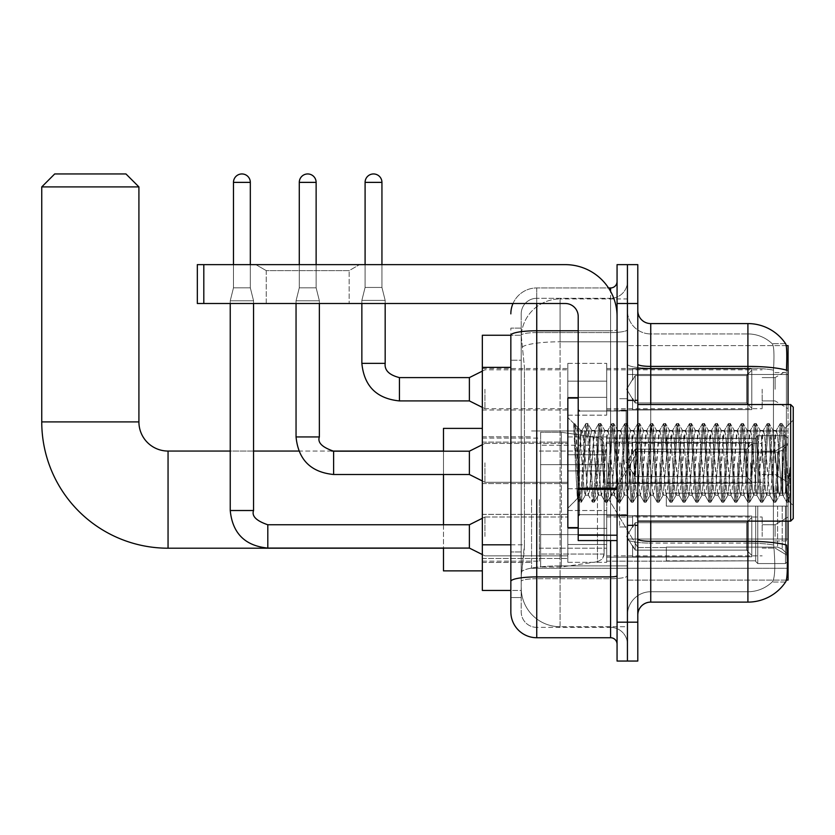 <?xml version="1.0" encoding="UTF-8"?>
<svg xmlns="http://www.w3.org/2000/svg" width="835" height="835" viewBox="0 0 835 835"><rect width="100%" height="100%" fill="white"/><g stroke="black" fill="none" stroke-linecap="round" stroke-linejoin="round"><path stroke-width="0.63" stroke-dasharray="4.17 3.13" d="M788.073 499.633L788.073 568.291L788.073 499.633M531.561 499.633L531.561 568.291L531.561 499.633M788.073 389.256L788.073 408.691L788.073 389.256M775.11 389.256L775.11 377.597L775.11 389.256M788.073 462.84L788.073 443.406L788.073 462.84M775.11 462.84L775.11 451.182L775.11 462.84M788.073 536.425L788.073 516.99L788.073 536.425M775.11 536.425L775.11 524.766L775.11 536.425M567.842 389.256L567.842 415.172L567.842 389.256M482.338 389.256L482.338 368.527L482.338 389.256M578.206 527.616L567.842 527.616L567.842 398.065L567.842 508.181L567.842 398.065L578.206 398.065L578.206 527.616L578.206 398.065M482.338 462.84L482.338 442.112L482.338 462.84M567.842 536.425L567.842 510.519L567.842 536.425M482.338 536.425L482.338 514.37L482.338 536.425M606.701 389.256L606.701 415.172L606.701 389.256M606.701 462.84L606.701 436.935L606.701 462.84M606.701 536.425L606.701 510.519L606.701 536.425M762.157 389.256L762.157 408.691L762.157 389.256M762.157 462.84L762.157 443.406L762.157 462.84M762.157 536.425L762.157 516.99L762.157 536.425M510.843 544.827L524.443 544.827L524.192 551.58L521.364 574.897L524.443 544.827L524.443 367.358L524.443 544.827L482.338 544.827L482.338 590.449L521.29 590.449L521.207 587.85A38.859 38.859 0 0 0 560.066 626.72L627.429 626.72L627.429 565.9L627.429 626.72L560.066 626.72L560.066 565.9L560.066 626.72A38.859 38.859 0 0 1 521.207 587.85L521.207 579.949L521.29 590.449L510.843 590.449L510.843 360.229L510.843 597.568L521.207 597.568L521.207 551.956L521.207 597.568L510.843 597.568M521.364 574.897L521.207 579.949L521.364 574.897M786.226 345.606L627.429 345.606L788.073 345.606L788.073 580.085L627.429 580.085L627.429 345.606L627.429 580.085L786.393 580.085M482.338 499.633L482.338 570.879L482.338 499.633M627.429 298.961L627.429 565.9L627.429 298.961L560.066 298.961L627.429 298.961M788.073 521.134L788.073 404.547M521.259 335.774L524.443 367.358L521.259 335.774A38.859 38.859 0 0 1 560.066 298.961A38.859 38.859 0 0 0 521.259 335.774A38.859 38.859 0 0 1 560.066 298.961L560.066 341.786L627.429 341.786L560.066 341.786L560.066 298.961M510.843 585.909L510.843 328.113L510.843 335.273L521.29 335.242L482.338 335.242L482.338 544.827M637.794 462.84L637.794 400.007L637.794 462.84M627.429 462.84L627.429 526.968L627.429 462.84M619.653 462.84L619.653 526.968L619.653 462.84M650.747 323.583L747.909 323.583L747.909 541.289A45.34 7.87 180 0 1 786.549 545.046L786.883 550.286C787.729 567.508 787.374 577.966 785.818 581.64A45.34 45.34 0 0 1 747.909 602.108L650.747 602.108L650.747 323.583A12.953 12.953 0 0 1 637.794 310.62L637.794 364.154L637.794 310.62M785.558 582.026L772.104 582.026L785.558 582.026M774.118 550.286C775.381 567.529 774.838 577.987 772.5 581.64A34.976 34.976 0 0 1 747.909 591.744L650.747 591.744L650.747 550.286L650.747 591.744L747.909 591.744A34.976 34.976 0 0 0 772.5 581.64C774.838 578.008 775.381 567.56 774.118 550.286L773.387 540.976L773.471 370.124C774.41 355.199 774.035 346.452 772.344 343.895L772.344 343.895A34.976 34.976 0 0 0 747.909 333.937A34.976 34.976 0 0 1 772.344 343.895C774.024 346.421 774.41 355.167 773.471 370.124L773.387 540.976L774.118 550.286M627.429 550.286L627.429 364.154L627.429 550.286M637.794 615.061L637.794 364.154L637.794 615.061A12.953 12.953 0 0 1 650.747 602.108M627.429 310.62L627.429 364.154L627.429 310.62A23.317 23.317 0 0 0 650.747 333.937A23.317 23.317 0 0 1 627.429 310.62A23.317 23.317 0 0 0 650.747 333.937L650.747 543.084A23.317 4.05 0 0 1 627.429 539.034A23.317 4.05 0 0 0 650.747 543.084L650.747 333.937L747.909 333.937L650.747 333.937M627.429 303.502L627.429 264.632L637.794 264.632L637.794 303.502L627.429 303.502L627.429 264.632L617.065 264.632L617.065 303.502L627.429 303.502L627.429 622.179L627.429 303.502M617.065 303.502L617.065 661.049L627.429 661.049L627.429 622.179L627.429 661.049L637.794 661.049L637.794 303.502M785.714 343.895A45.34 45.34 0 0 0 785.558 343.655L772.104 343.655L785.558 343.655A45.34 45.34 0 0 1 785.714 343.895C786.831 346.431 787.071 355.178 786.455 370.124L786.403 372.567L786.455 370.124A45.34 7.87 180 0 0 747.909 366.398L650.747 366.398A12.953 2.255 0 0 1 637.794 364.154M786.403 540.976L786.403 372.567L786.403 540.976L773.387 540.976L786.403 540.976M627.429 615.061A23.317 23.317 0 0 1 650.747 591.744A23.317 23.317 0 0 0 627.429 615.061A23.317 23.317 0 0 1 650.747 591.744M510.843 611.815A25.906 25.906 0 0 0 536.748 637.731L536.748 627.367A15.541 15.541 0 0 1 521.207 611.815L521.207 335.273L521.207 611.815A15.541 15.541 0 0 0 536.748 627.367L610.594 627.367L610.594 585.909L610.594 637.731A6.482 6.482 0 0 1 617.065 644.202L617.065 281.478L617.065 644.202M627.429 585.909L627.429 329.648L627.429 585.909M617.065 462.84L617.065 411.018L617.065 462.84M627.429 281.478L627.429 329.648L627.429 281.478A16.846 16.846 0 0 1 610.594 298.314A16.846 16.846 0 0 0 627.429 281.478A16.846 16.846 0 0 1 610.594 298.314L610.594 627.367L536.748 627.367L536.748 578.707L610.594 578.707A16.846 2.922 0 0 0 627.429 575.785A16.846 2.922 0 0 1 610.594 578.707L610.594 298.314L536.748 298.314L610.594 298.314M513.003 303.502A25.906 25.906 0 0 1 536.748 287.95L610.594 287.95A6.482 6.482 0 0 0 617.065 281.478A6.482 6.482 0 0 1 610.594 287.95L610.594 585.909L610.594 578.707L536.748 578.707L536.748 298.314L536.748 332.57L610.594 332.57A16.846 2.922 0 0 0 627.429 329.648A16.846 2.922 0 0 1 610.594 332.57L536.748 332.57L536.748 585.909L536.748 576.912L610.594 576.912A6.482 1.127 0 0 0 617.065 575.785M536.748 637.731L610.594 637.731M510.843 581.41A25.906 4.499 180 0 1 536.748 576.912L536.748 287.95A25.906 25.906 0 0 0 510.843 313.866A25.906 25.906 0 0 1 536.748 287.95L608.527 287.95M521.207 360.229L521.207 551.956L521.207 328.113L521.207 360.229L510.843 360.229L521.207 360.229M521.207 313.866L521.207 335.273L521.207 313.866A15.541 15.541 0 0 1 536.748 298.314A15.541 15.541 0 0 0 521.207 313.866A15.541 15.541 0 0 1 536.748 298.314M627.429 644.202A16.846 16.846 0 0 0 610.594 627.367A16.846 16.846 0 0 1 627.429 644.202A16.846 16.846 0 0 0 610.594 627.367M521.207 328.113L510.843 328.113L521.207 328.113M266.25 270.623L255.886 264.632L359.53 264.632L255.886 264.632L359.53 264.632L255.886 264.632L266.25 270.623L266.25 303.502L349.166 303.502L266.25 303.502L349.166 303.502L266.25 303.502L266.25 270.623L349.166 270.623L359.53 264.632L349.166 270.623L266.25 270.623L349.166 270.623L349.166 303.502L349.166 270.623L266.25 270.623M578.206 540.569L617.065 540.569L578.206 540.569L578.206 535.214L578.206 540.569L617.065 540.569L617.065 316.455A51.822 51.822 0 0 0 565.243 264.632L197.331 264.632L203.813 264.632L197.331 264.632L197.331 303.502L197.331 264.632L197.331 303.502L565.243 303.502A12.953 12.953 0 0 1 578.206 316.455L578.206 540.569M578.206 489.31L617.065 489.31L578.206 489.31L617.065 489.31L617.065 316.455A51.822 51.822 0 0 0 565.243 264.632L203.813 264.632L203.813 303.502L565.243 303.502A12.953 12.953 0 0 1 578.206 316.455L578.206 488.183L617.065 488.183L617.065 540.569L617.065 316.455A51.822 51.822 0 0 0 565.243 264.632L203.813 264.632L203.813 303.502L197.331 303.502L565.243 303.502A12.953 12.953 0 0 1 578.206 316.455L578.206 488.183L617.065 488.183L617.065 316.455M793.25 462.84L793.25 518.545L793.25 407.136L793.25 505.592L793.25 407.136L790.661 404.547L790.661 521.134L790.661 404.547L790.661 521.134L793.25 518.545L793.25 462.84M573.781 425.349L573.781 423.439L567.842 417.5L573.781 423.439L574.741 423.439L573.781 427.52L576.046 425.704L576.557 426.403L580.795 444.721L580.795 430.453L580.795 444.721L582.026 462.84L580.795 444.721L576.557 426.403L576.046 425.704L573.781 427.52L573.781 423.439L574.741 423.439L573.781 427.52L575.419 462.84L574.198 428.72L579.396 502.065L573.781 425.349M580.795 436.162L580.795 430.453L576.046 425.704L580.795 430.453L582.026 430.453L580.795 436.162L577.465 498.558L575.419 462.84L577.329 498.505L579.594 502.242L577.329 498.505L567.842 508.181L577.465 498.558L580.795 430.453L582.026 430.453L580.795 436.162M598.215 462.84L596.054 434.795L594.729 430.662L589.583 490.886L588.258 495.019L583.101 434.795L582.026 430.453L583.101 434.795L587.422 490.886L588.258 495.019L592.349 502.065L587.151 428.72L586.076 423.439L584.991 428.72L580.68 496.961L579.594 502.242L581.212 502.242L580.137 496.961L575.816 428.72L574.741 423.439L576.557 426.403L574.939 423.616L580.137 496.961L581.421 502.065L579.594 502.242L580.68 496.961L585.867 423.616L587.694 423.439L586.608 428.72L581.421 502.065L585.512 495.019L584.187 490.886L582.026 462.84L584.187 490.886L585.262 495.228L588.498 495.228L592.349 502.065L587.151 428.72L586.076 423.439L587.694 423.439L586.608 428.72L581.421 502.065L585.262 495.228L588.498 495.228L589.583 490.886L593.904 434.795L594.729 430.662L598.82 423.616L593.633 496.961L592.349 502.065L594.165 502.242L593.09 496.961L588.769 428.72L587.694 423.439L591.984 430.662L590.658 434.795L585.512 495.019L590.658 434.795L591.744 430.453L594.979 430.453L598.82 423.616L593.633 496.961L592.547 502.242L594.165 502.242L593.09 496.961L587.892 423.616L591.744 430.453L594.979 430.453L596.054 434.795L601.21 495.019L598.215 462.84M594.979 462.84L592.819 434.795L597.14 490.886L598.215 495.228L597.14 490.886L594.979 462.84M611.168 462.84L609.018 434.795L607.692 430.662L602.536 490.886L601.21 495.019L605.302 502.065L600.104 428.72L598.82 423.616L600.647 423.439L599.572 428.72L595.251 496.961L594.165 502.242L598.465 495.019L601.461 495.228L605.302 502.065L600.104 428.72L599.029 423.439L600.647 423.439L599.572 428.72L594.374 502.065L598.215 495.228L601.461 495.228L602.536 490.886L606.857 434.795L607.692 430.662L611.784 423.616L606.586 496.961L605.302 502.065L607.128 502.242L606.043 496.961L601.722 428.72L600.647 423.439L604.937 430.662L603.611 434.795L598.465 495.019L603.611 434.795L604.697 430.453L607.932 430.453L611.784 423.616L606.586 496.961L605.5 502.242L607.128 502.242L606.043 496.961L600.845 423.616L604.697 430.453L607.932 430.453L609.018 434.795L614.163 495.019L611.168 462.84M607.932 462.84L610.093 490.886L611.168 495.228L610.093 490.886L607.932 462.84M624.131 462.84L621.971 434.795L620.645 430.662L615.489 490.886L614.163 495.019L618.255 502.065L613.057 428.72L611.784 423.616L613.6 423.439L612.525 428.72L608.204 496.961L607.128 502.242L611.418 495.019L614.414 495.228L618.255 502.065L613.057 428.72L611.982 423.439L613.6 423.439L612.525 428.72L607.327 502.065L611.168 495.228L614.414 495.228L615.489 490.886L619.81 434.795L620.645 430.662L624.737 423.616L619.539 496.961L618.255 502.065L620.081 502.242L618.996 496.961L614.685 428.72L613.6 423.439L617.9 430.662L616.574 434.795L611.418 495.019L616.574 434.795L617.649 430.453L620.885 430.453L624.737 423.616L619.539 496.961L618.464 502.242L620.081 502.242L618.996 496.961L613.808 423.616L617.649 430.453L620.885 430.453L621.971 434.795L627.116 495.019L624.131 462.84M620.885 462.84L623.046 490.886L624.131 495.228L623.046 490.886L620.885 462.84M637.084 462.84L634.924 434.795L633.598 430.662L628.442 490.886L627.116 495.019L631.208 502.065L626.02 428.72L624.737 423.616L626.553 423.439L625.478 428.72L621.156 496.961L620.081 502.242L624.371 495.019L627.367 495.228L631.208 502.065L626.02 428.72L624.935 423.439L626.553 423.439L625.478 428.72L620.28 502.065L624.131 495.228L627.367 495.228L628.442 490.886L632.763 434.795L633.598 430.662L637.69 423.616L632.492 496.961L631.208 502.065L633.034 502.242L631.949 496.961L627.638 428.72L626.553 423.439L630.853 430.662L629.527 434.795L624.371 495.019L629.527 434.795L630.602 430.453L633.838 430.453L637.69 423.616L632.492 496.961L631.417 502.242L633.034 502.242L631.949 496.961L626.761 423.616L630.602 430.453L633.838 430.453L634.924 434.795L640.08 495.019L637.084 462.84M633.838 462.84L631.688 434.795L635.999 490.886L637.084 495.228L635.999 490.886L633.838 462.84M650.037 462.84L647.876 434.795L646.551 430.662L641.405 490.886L640.08 495.019L644.161 502.065L638.973 428.72L637.69 423.616L639.516 423.439L638.431 428.72L634.109 496.961L633.034 502.242L637.324 495.019L640.32 495.228L644.161 502.065L638.973 428.72L637.888 423.439L639.516 423.439L638.431 428.72L633.233 502.065L637.084 495.228L640.32 495.228L641.405 490.886L645.716 434.795L646.551 430.662L650.642 423.616L645.445 496.961L644.161 502.065L645.987 502.242L644.912 496.961L640.591 428.72L639.516 423.439L643.806 430.662L642.48 434.795L637.324 495.019L642.48 434.795L643.555 430.453L646.801 430.453L650.642 423.616L645.445 496.961L644.37 502.242L645.987 502.242L644.912 496.961L639.714 423.616L643.555 430.453L646.801 430.453L647.876 434.795L653.033 495.019L650.037 462.84M646.801 462.84L648.962 490.886L650.037 495.228L648.962 490.886L646.801 462.84M662.99 462.84L660.829 434.795L659.504 430.662L654.358 490.886L653.033 495.019L657.124 502.065L651.926 428.72L650.642 423.616L652.469 423.439L651.384 428.72L647.073 496.961L645.987 502.242L650.288 495.019L653.273 495.228L657.124 502.065L651.926 428.72L650.851 423.439L652.469 423.439L651.384 428.72L646.196 502.065L650.037 495.228L653.273 495.228L654.358 490.886L658.669 434.795L659.504 430.662L663.595 423.616L658.408 496.961L657.124 502.065L658.94 502.242L657.865 496.961L653.544 428.72L652.469 423.439L656.759 430.662L655.433 434.795L650.288 495.019L655.433 434.795L656.519 430.453L659.754 430.453L663.595 423.616L658.408 496.961L657.322 502.242L658.94 502.242L657.865 496.961L652.667 423.616L656.519 430.453L659.754 430.453L660.829 434.795L665.986 495.019L662.99 462.84M659.754 462.84L661.915 490.886L662.99 495.228L661.915 490.886L659.754 462.84M675.943 462.84L673.782 434.795L672.457 430.662L667.311 490.886L665.986 495.019L670.077 502.065L664.879 428.72L663.595 423.616L665.422 423.439L664.336 428.72L660.026 496.961L658.94 502.242L663.24 495.019L666.226 495.228L670.077 502.065L664.879 428.72L663.804 423.439L665.422 423.439L664.336 428.72L659.149 502.065L662.99 495.228L666.226 495.228L667.311 490.886L671.632 434.795L672.457 430.662L676.548 423.616L671.361 496.961L670.077 502.065L671.893 502.242L670.818 496.961L666.497 428.72L665.422 423.439L669.712 430.662L668.386 434.795L663.24 495.019L668.386 434.795L669.472 430.453L672.707 430.453L676.548 423.616L671.361 496.961L670.275 502.242L671.893 502.242L670.818 496.961L665.62 423.616L669.472 430.453L672.707 430.453L673.782 434.795L678.938 495.019L675.943 462.84M672.707 462.84L670.547 434.795L674.868 490.886L675.943 495.228L674.868 490.886L672.707 462.84M688.896 462.84L686.746 434.795L685.42 430.662L680.264 490.886L678.938 495.019L683.03 502.065L677.832 428.72L676.548 423.616L678.375 423.439L677.3 428.72L672.979 496.961L671.893 502.242L676.193 495.019L679.189 495.228L683.03 502.065L677.832 428.72L676.757 423.439L678.375 423.439L677.3 428.72L672.102 502.065L675.943 495.228L679.189 495.228L680.264 490.886L684.585 434.795L685.42 430.662L689.512 423.616L684.314 496.961L683.03 502.065L684.857 502.242L683.771 496.961L679.45 428.72L678.375 423.439L682.665 430.662L681.339 434.795L676.193 495.019L681.339 434.795L682.425 430.453L685.66 430.453L689.512 423.616L684.314 496.961L683.228 502.242L684.857 502.242L683.771 496.961L678.573 423.616L682.425 430.453L685.66 430.453L686.746 434.795L691.891 495.019L688.896 462.84M685.66 462.84L683.5 434.795L687.821 490.886L688.896 495.228L687.821 490.886L685.66 462.84M701.859 462.84L699.699 434.795L698.373 430.662L693.217 490.886L691.891 495.019L695.983 502.065L690.785 428.72L689.512 423.616L691.328 423.439L690.253 428.72L685.932 496.961L684.857 502.242L689.146 495.019L692.142 495.228L695.983 502.065L690.785 428.72L689.71 423.439L691.328 423.439L690.253 428.72L685.055 502.065L688.896 495.228L692.142 495.228L693.217 490.886L697.538 434.795L698.373 430.662L702.465 423.616L697.267 496.961L695.983 502.065L697.809 502.242L696.724 496.961L692.413 428.72L691.328 423.439L695.628 430.662L694.303 434.795L689.146 495.019L694.303 434.795L695.378 430.453L698.613 430.453L702.465 423.616L697.267 496.961L696.192 502.242L697.809 502.242L696.724 496.961L691.537 423.616L695.378 430.453L698.613 430.453L699.699 434.795L704.844 495.019L701.859 462.84M698.613 462.84L700.774 490.886L701.859 495.228L700.774 490.886L698.613 462.84M714.812 462.84L712.652 434.795L711.326 430.662L706.17 490.886L704.844 495.019L708.936 502.065L703.748 428.72L702.465 423.616L704.281 423.439L703.206 428.72L698.885 496.961L697.809 502.242L702.099 495.019L705.095 495.228L708.936 502.065L703.748 428.72L702.663 423.439L704.281 423.439L703.206 428.72L698.008 502.065L701.859 495.228L705.095 495.228L706.17 490.886L710.491 434.795L711.326 430.662L715.418 423.616L710.22 496.961L708.936 502.065L710.762 502.242L709.677 496.961L705.366 428.72L704.281 423.439L708.581 430.662L707.255 434.795L702.099 495.019L707.255 434.795L708.33 430.453L711.566 430.453L715.418 423.616L710.22 496.961L709.145 502.242L710.762 502.242L709.677 496.961L704.49 423.616L708.33 430.453L711.566 430.453L712.652 434.795L717.797 495.019L714.812 462.84M711.566 462.84L709.416 434.795L713.727 490.886L714.812 495.228L713.727 490.886L711.566 462.84M727.765 462.84L725.605 434.795L724.279 430.662L719.133 490.886L717.797 495.019L721.889 502.065L716.701 428.72L715.418 423.616L717.234 423.439L716.159 428.72L711.837 496.961L710.762 502.242L715.052 495.019L718.048 495.228L721.889 502.065L716.701 428.72L715.616 423.439L717.234 423.439L716.159 428.72L710.961 502.065L714.812 495.228L718.048 495.228L719.133 490.886L723.444 434.795L724.279 430.662L728.37 423.616L723.173 496.961L721.889 502.065L723.715 502.242L722.64 496.961L718.319 428.72L717.234 423.439L721.534 430.662L720.208 434.795L715.052 495.019L720.208 434.795L721.283 430.453L724.529 430.453L728.37 423.616L723.173 496.961L722.098 502.242L723.715 502.242L722.64 496.961L717.442 423.616L721.283 430.453L724.529 430.453L725.605 434.795L730.761 495.019L727.765 462.84M724.529 462.84L722.369 434.795L726.69 490.886L727.765 495.228L726.69 490.886L724.529 462.84M740.718 462.84L738.558 434.795L737.232 430.662L732.086 490.886L730.761 495.019L734.852 502.065L729.654 428.72L728.37 423.616L730.197 423.439L729.112 428.72L724.801 496.961L723.715 502.242L728.016 495.019L731.001 495.228L734.852 502.065L729.654 428.72L728.579 423.439L730.197 423.439L729.112 428.72L723.924 502.065L727.765 495.228L731.001 495.228L732.086 490.886L736.397 434.795L737.232 430.662L741.323 423.616L736.136 496.961L734.852 502.065L736.668 502.242L735.593 496.961L731.272 428.72L730.197 423.439L734.487 430.662L733.161 434.795L728.016 495.019L733.161 434.795L734.247 430.453L737.482 430.453L741.323 423.616L736.136 496.961L735.05 502.242L736.668 502.242L735.593 496.961L730.395 423.616L734.247 430.453L737.482 430.453L738.558 434.795L743.714 495.019L740.718 462.84M737.482 462.84L739.643 490.886L740.718 495.228L739.643 490.886L737.482 462.84M753.671 462.84L751.51 434.795L750.185 430.662L745.039 490.886L743.714 495.019L747.805 502.065L742.607 428.72L741.323 423.616L743.15 423.439L742.064 428.72L737.754 496.961L736.668 502.242L740.969 495.019L743.954 495.228L747.805 502.065L742.607 428.72L741.532 423.439L743.15 423.439L742.064 428.72L736.877 502.065L740.718 495.228L743.954 495.228L745.039 490.886L749.36 434.795L750.185 430.662L754.276 423.616L749.089 496.961L747.805 502.065L749.621 502.242L748.546 496.961L744.225 428.72L743.15 423.439L747.44 430.662L746.114 434.795L740.969 495.019L746.114 434.795L747.2 430.453L750.435 430.453L754.276 423.616L749.089 496.961L748.003 502.242L749.621 502.242L748.546 496.961L743.348 423.616L747.2 430.453L750.435 430.453L751.51 434.795L756.667 495.019L753.671 462.84M750.435 462.84L752.596 490.886L753.671 495.228L752.596 490.886L750.435 462.84M766.624 462.84L764.474 434.795L763.148 430.662L757.992 490.886L756.667 495.019L760.758 502.065L755.56 428.72L754.276 423.616L756.103 423.439L755.028 428.72L750.707 496.961L749.621 502.242L753.922 495.019L756.917 495.228L760.758 502.065L755.56 428.72L754.485 423.439L756.103 423.439L755.028 428.72L749.83 502.065L753.671 495.228L756.917 495.228L757.992 490.886L762.313 434.795L763.148 430.662L767.24 423.616L762.042 496.961L760.758 502.065L762.585 502.242L761.499 496.961L757.178 428.72L756.103 423.439L760.393 430.662L759.067 434.795L753.922 495.019L759.067 434.795L760.153 430.453L763.388 430.453L767.24 423.616L762.042 496.961L760.956 502.242L762.585 502.242L761.499 496.961L756.301 423.616L760.153 430.453L763.388 430.453L764.474 434.795L769.62 495.019L766.624 462.84M763.388 462.84L761.228 434.795L765.549 490.886L766.624 495.228L765.549 490.886L763.388 462.84M779.587 462.84L777.427 434.795L776.101 430.662L770.945 490.886L769.62 495.019L773.711 502.065L768.513 428.72L767.24 423.616L769.056 423.439L767.981 428.72L763.66 496.961L762.585 502.242L766.874 495.019L769.87 495.228L773.711 502.065L768.513 428.72L767.438 423.439L769.056 423.439L767.981 428.72L762.783 502.065L766.624 495.228L769.87 495.228L770.945 490.886L775.266 434.795L776.101 430.662L780.193 423.616L774.995 496.961L773.711 502.065L775.538 502.242L774.452 496.961L770.141 428.72L769.056 423.439L773.356 430.662L772.031 434.795L766.874 495.019L772.031 434.795L773.106 430.453L776.341 430.453L780.193 423.616L774.995 496.961L773.92 502.242L775.538 502.242L774.452 496.961L769.265 423.616L773.106 430.453L776.341 430.453L777.427 434.795L779.587 462.84C780.662 482.515 781.737 493.308 782.823 495.228L782.823 462.84L780.662 490.886L779.587 495.228L778.502 490.886L773.356 430.662L778.502 490.886L779.587 495.228L782.823 495.228L786.664 502.065L781.476 428.72L780.391 423.439L782.009 423.439L780.934 428.72L776.613 496.961L775.538 502.242L779.587 495.228L782.823 495.228L782.823 462.84L784.879 428.407L788.991 501.365L789.879 493.433L789.879 467.558C787.718 486.847 785.359 496.063 782.823 495.228L786.664 502.065L781.476 428.72L780.391 423.439L782.009 423.439L780.934 428.72L775.736 502.065L779.827 495.019L780.662 490.886L784.879 428.407L788.991 501.365L789.879 493.433L788.689 502.065L787.405 496.961L783.094 428.72L782.009 423.439L783.094 428.72L787.405 496.961L788.689 502.065L789.879 493.433L789.879 467.558L787.948 496.961L786.664 502.065L788.49 502.242L786.873 502.242L787.948 496.961L789.879 467.558C787.718 486.847 785.359 496.063 782.823 495.228C781.737 493.308 780.662 482.515 779.587 462.84M482.338 570.879L443.479 570.879L443.479 428.386L443.479 570.879L443.479 451.057L168.054 451.057L168.054 548.209A126.304 126.304 0 0 1 41.75 421.905L41.75 186.904L138.913 186.904L41.75 186.904L138.913 186.904L125.96 173.951L54.703 173.951L125.96 173.951L54.703 173.951L41.75 186.904M168.054 451.057A29.152 29.152 0 0 1 138.913 421.905L138.913 186.904M637.794 499.633L637.794 451.704L637.794 499.633M666.299 493.151L666.299 499.633L666.299 493.151L777.615 493.151L666.299 493.151L755.685 493.151L755.685 437.79L755.685 493.151L757.752 493.151L757.752 435.703L757.752 493.151L666.299 493.151L666.299 506.114L755.685 506.114L755.685 560.828L755.685 506.114L666.299 506.114L666.299 493.151L666.299 506.114L666.299 493.151L788.073 493.151L788.073 438.312L788.073 493.151L785.474 493.151L785.474 435.703L785.474 493.151L757.752 493.151L788.073 493.151L788.073 444.303L788.073 493.151L666.299 493.151L755.685 493.151L755.685 437.79L755.685 438.438L666.299 438.093L755.685 438.438L755.685 493.151L755.685 437.79L757.752 435.703L755.685 437.79L755.685 493.151L757.752 493.151L757.752 435.703L785.474 435.703L757.752 435.703L757.752 493.151L666.299 493.151L666.299 506.114L788.073 506.114L788.073 560.953L788.073 506.114L785.474 506.114L785.474 563.562L788.073 560.953L785.474 563.562L785.474 506.114L757.752 506.114L757.752 563.562L785.474 563.562L757.752 563.562L757.752 506.114L755.685 506.114L755.685 561.475L757.752 563.562L755.685 561.475L755.685 506.114L788.073 506.114L788.073 560.953L788.073 554.962L782.197 549.044L777.615 547.123L782.197 549.044L788.073 554.962L788.073 506.114L666.299 506.114L755.685 506.114L755.685 560.828L666.299 561.172L755.685 560.828L755.685 506.114L666.299 506.114L666.299 493.151M666.299 452.142L777.615 452.142L666.299 452.142L666.299 438.438L666.299 452.142L777.615 452.142L782.197 450.222L788.073 444.303L788.073 438.312L785.474 435.703L788.073 438.312L788.073 444.303L782.197 450.222L777.615 452.142L666.299 452.142L666.299 438.093L755.685 438.438L755.685 437.79L755.685 438.438L666.299 438.438L666.299 452.142M606.701 499.633L606.701 561.172L606.701 499.633M539.337 499.633L539.337 561.172L539.337 499.633M666.299 547.123L777.615 547.123L666.299 547.123L666.299 560.828L666.299 547.123L777.615 547.123L782.197 549.044L777.615 547.123L666.299 547.123L666.299 561.172L755.685 560.828L666.299 560.828L666.299 547.123M540.631 464.657L540.631 566.996L540.631 534.609L604.112 534.609L604.112 554.043L604.112 445.222L604.112 464.657L540.631 464.657L540.631 445.222L540.631 554.043L540.631 534.609L604.112 534.609L604.112 445.222L604.112 464.657L540.631 464.657L540.631 432.269L540.631 566.996L540.631 534.609L604.112 534.609L604.112 554.054L602.223 559.137L597.453 561.746L597.453 534.609L604.112 534.609L603.997 555.4L602.223 559.137L597.453 561.746L597.453 534.609L561.36 534.609L561.36 566.996L561.36 432.269L561.36 464.657L540.631 464.657L540.631 554.043L540.631 534.609L561.36 534.609L561.36 566.996L561.36 432.269L561.36 464.657L597.453 464.657L597.453 437.519L597.453 561.746L561.36 566.996L540.631 566.996L561.36 566.996L597.453 561.746L597.453 437.519L602.223 440.128L604.112 445.212L540.631 445.222L604.112 445.212L604.112 464.657L540.631 464.657M443.479 524.766L443.479 548.084M755.685 506.114L755.685 561.475L757.752 563.562L785.474 563.562L788.073 560.953L788.073 506.114L788.073 560.953L785.474 563.562L785.474 506.114L785.474 563.562L757.752 563.562L757.752 506.114L757.752 563.562L755.685 561.475L755.685 506.114L757.752 506.114L755.685 506.114M755.685 560.828L755.685 561.475L755.685 560.828M757.752 435.703L755.685 437.79L757.752 435.703L785.474 435.703L785.474 493.151L785.474 435.703L757.752 435.703M785.474 506.114L757.752 506.114L785.474 506.114M757.752 493.151L785.474 493.151L757.752 493.151M785.474 493.151L788.073 493.151L788.073 438.312L788.073 493.151L785.474 493.151M788.073 438.312L785.474 435.703L788.073 438.312L788.073 493.151L788.073 438.312M788.073 506.114L788.073 560.953L788.073 554.962L782.197 549.044L788.073 554.962L788.073 506.114L782.197 506.114L788.073 506.114M782.197 450.222L788.073 444.303L782.197 450.222L777.615 452.142L782.197 450.222L782.197 493.151L788.073 493.151L777.615 493.151L782.197 493.151L782.197 450.222M777.615 506.114L666.299 506.114L666.299 499.633L666.299 506.114L777.615 506.114L777.615 547.123L777.615 506.114M443.479 451.057L443.479 499.633L443.479 428.386L482.338 428.386M443.479 451.182L443.479 474.499M604.112 464.657L597.453 464.657L597.453 437.519L561.36 432.269L540.631 432.269L561.36 432.269L597.453 437.519L602.223 440.128L603.997 443.865L604.112 464.657M250.323 182.374L250.323 287.825L250.323 182.374L250.323 287.825L250.323 182.374L250.323 287.825L250.323 182.374L250.323 287.825L250.323 182.374L250.323 287.825L250.323 182.374L233.476 182.374A8.423 8.423 0 0 1 241.899 173.951A8.423 8.423 0 0 1 250.323 182.374A8.423 8.423 0 0 0 241.899 173.951A8.423 8.423 0 0 0 233.476 182.374A8.423 8.423 0 0 1 241.899 173.951A8.423 8.423 0 0 1 250.323 182.374A8.423 8.423 0 0 0 241.899 173.951A8.423 8.423 0 0 0 233.476 182.374A8.423 8.423 0 0 1 241.899 173.951A8.423 8.423 0 0 1 250.323 182.374A8.423 8.423 0 0 0 241.899 173.951A8.423 8.423 0 0 0 233.476 182.374A8.423 8.423 0 0 1 241.899 173.951A8.423 8.423 0 0 1 250.323 182.374A8.423 8.423 0 0 0 241.899 173.951A8.423 8.423 0 0 0 233.476 182.374A8.423 8.423 0 0 1 241.899 173.951A8.423 8.423 0 0 1 250.323 182.374A8.423 8.423 0 0 0 241.899 173.951A8.423 8.423 0 0 0 233.476 182.374A8.423 8.423 0 0 1 241.899 173.951A8.423 8.423 0 0 1 250.323 182.374L250.323 287.825L233.476 287.825L250.323 287.825L233.476 287.825L250.323 287.825L233.476 287.825L250.323 287.825L233.476 287.825L250.323 287.825L233.476 287.825L250.323 287.825L233.476 287.825L250.323 287.825L233.476 287.825L250.323 287.825L233.476 287.825L250.323 287.825L233.476 287.825L250.323 287.825L233.476 287.825L250.323 287.825L233.476 287.825L250.323 287.825L253.558 300.777L230.241 300.777L253.558 300.777L230.241 300.777L253.558 300.777L230.241 300.777L253.558 300.777L230.241 300.777L253.558 300.777L230.241 300.777L253.558 300.777L230.241 300.777L253.558 300.777L230.241 300.777L253.558 300.777L230.241 300.777L253.558 300.777L230.241 300.777L253.558 300.777L230.241 300.777L253.558 300.777L230.241 300.777L253.558 300.777L253.558 510.519L253.558 300.777L253.558 510.519L253.558 300.777L253.558 510.519L253.558 300.777L253.558 510.519L253.558 300.777L253.558 510.519L253.558 300.777L253.558 510.519L230.241 510.519L230.241 300.777L241.899 300.777L230.241 300.777L230.241 510.519L230.241 303.502M751.792 536.425L751.792 556.788L632.617 556.788L751.792 556.788L751.792 555.463L746.615 550.129L746.615 536.425L746.615 550.129L751.792 555.463L751.792 556.788L632.617 557.154L632.617 545.568L635.205 550.129L746.615 550.129L635.205 550.129L635.205 522.71L632.617 527.282L635.205 522.71L746.615 522.71L635.205 522.71L632.617 527.282L632.617 516.061L751.792 516.061L751.792 556.788L751.792 517.387L746.615 522.71L751.792 517.387L751.792 555.463L746.615 550.129L746.615 522.71L746.615 550.129L751.792 555.463L751.792 556.788L632.617 556.788L751.792 556.788L751.792 517.387L746.615 522.71L635.205 522.71L746.615 522.71L751.792 517.387L751.792 556.788L632.617 557.154L632.617 545.568L632.617 556.788L751.792 556.788L751.792 555.463L746.615 550.129L635.205 550.129L632.617 545.568L635.205 550.129L635.205 522.71L632.617 527.282L635.205 522.71L746.615 522.71L746.615 536.425L746.615 522.71L635.205 522.71L632.617 527.282L632.617 515.696L632.617 527.282L635.205 522.71L746.615 522.71L751.792 517.387L746.615 522.71L746.615 550.129L746.615 522.71L635.205 522.71L632.617 527.282L632.617 516.061L751.792 516.061L751.792 556.788L632.617 557.154L632.617 545.568L632.617 556.788L751.792 556.788L751.792 555.463L751.792 556.788L632.617 557.154L632.617 545.568L635.205 550.129L746.615 550.129L751.792 555.463L751.792 517.387L746.615 522.71L751.792 517.387L751.792 555.463L746.615 550.129L635.205 550.129L635.205 522.71L746.615 522.71L746.615 550.129L746.615 522.71L635.205 522.71L632.617 527.282L635.205 522.71L746.615 522.71L751.792 517.387L746.615 522.71L746.615 550.129L751.792 555.463L751.792 556.788L751.792 517.387L751.792 556.788L632.617 556.788L751.792 556.788L751.792 555.463L746.615 550.129L635.205 550.129L632.617 545.568L632.617 557.154L632.617 545.568L635.205 550.129L635.205 522.71L632.617 527.282L632.617 515.696L632.617 527.282L635.205 522.71L746.615 522.71L635.205 522.71L632.617 527.282L632.617 516.061L751.792 516.061L751.792 556.788L632.617 556.788L751.792 556.788L751.792 555.463L751.792 556.788L632.617 557.154L632.617 545.568L632.617 556.788L751.792 556.788L751.792 517.387L746.615 522.71L751.792 517.387L751.792 555.463L746.615 550.129L746.615 522.71L746.615 550.129L751.792 555.463L751.792 556.788L632.617 557.154L632.617 545.568L635.205 550.129L746.615 550.129L635.205 550.129L635.205 522.71L746.615 522.71L635.205 522.71L632.617 527.282L635.205 522.71L746.615 522.71L751.792 517.387L746.615 522.71L746.615 536.425L746.615 522.71L635.205 522.71L632.617 527.282L632.617 515.696L632.617 527.282L635.205 522.71L746.615 522.71L751.792 517.387L751.792 556.788L751.792 517.387L746.615 522.71L746.615 550.129L746.615 522.71L635.205 522.71L632.617 527.282L632.617 516.061L751.792 516.061L632.617 515.696L632.617 527.282L635.205 522.71L746.615 522.71L751.792 517.387L751.792 556.788L632.617 556.788L751.792 556.788L751.792 555.463L746.615 550.129L751.792 555.463L751.792 556.788L632.617 557.154L632.617 545.568L632.617 556.788L751.792 556.788L751.792 517.387L746.615 522.71L746.615 550.129L635.205 550.129L632.617 545.568L635.205 550.129L635.205 522.71L632.617 527.282L632.617 516.061L751.792 516.061L751.792 555.463L746.615 550.129L746.615 522.71L635.205 522.71L746.615 522.71L751.792 517.387L746.615 522.71L746.615 550.129L751.792 555.463L751.792 556.788L751.792 517.387L751.792 556.788L751.792 536.425L751.792 555.463L746.615 550.129L635.205 550.129L746.615 550.129L746.615 522.71L635.205 522.71L635.205 536.425L635.205 522.71L635.205 536.425L635.205 522.71L635.205 536.425L635.205 522.71L635.205 536.425L635.205 522.71L635.205 536.425L635.205 522.71L635.205 536.425L635.205 522.71L632.617 527.282L632.617 515.696L632.617 527.282L635.205 522.71L635.205 536.425L635.205 522.71L635.205 536.425L635.205 522.71L632.617 527.282L632.617 516.061L751.792 516.061L751.792 556.788L751.792 517.387L746.615 522.71L751.792 517.387L751.792 556.788L751.792 536.425L751.792 555.463L746.615 550.129L751.792 555.463L751.792 556.788L751.792 536.425L751.792 556.788L632.617 557.154L632.617 545.568L632.617 557.154L632.617 545.568L635.205 550.129L635.205 522.71L632.617 527.282L632.617 515.696L632.617 527.282L632.617 516.061L751.792 516.061L751.792 517.387L746.615 522.71L746.615 550.129L635.205 550.129L632.617 545.568L632.617 556.788L751.792 556.788L751.792 517.387L751.792 556.788L751.792 555.463L746.615 550.129L746.615 522.71L635.205 522.71L635.205 550.129L746.615 550.129L751.792 555.463L751.792 516.061L751.792 555.463L746.615 550.129L635.205 550.129L635.205 536.425L635.205 550.129L632.617 545.568L635.205 550.129L746.615 550.129L746.615 536.425L746.615 550.129L751.792 555.463L751.792 556.788L751.792 536.425L751.792 556.788L632.617 557.154L632.617 545.568L632.617 557.154L632.617 545.568L635.205 550.129L635.205 536.425L635.205 550.129L632.617 545.568L632.617 556.788L632.617 545.568L635.205 550.129L746.615 550.129L635.205 550.129L635.205 536.425L635.205 550.129L632.617 545.568L635.205 550.129L746.615 550.129L746.615 522.71L751.792 517.387L751.792 516.061L632.617 515.696L632.617 527.282L632.617 516.061L751.792 516.061L751.792 555.463L751.792 516.061L751.792 536.425L751.792 516.061L632.617 516.061L751.792 516.061L751.792 536.425L751.792 516.061L632.617 516.061L632.617 527.282L632.617 516.061L751.792 516.061L751.792 536.425L751.792 516.061L632.617 516.061L751.792 516.061L751.792 536.425L751.792 516.061L632.617 516.061L632.617 527.282L632.617 516.061L751.792 516.061L751.792 536.425L751.792 516.061L632.617 516.061L751.792 516.061L751.792 536.425L751.792 516.061L751.792 536.425L751.792 516.061L632.617 516.061L751.792 516.061L751.792 536.425L751.792 516.061L751.792 536.425L751.792 516.061L632.617 516.061L751.792 516.061L751.792 536.425M484.926 536.425L484.926 516.99L484.926 536.425M482.338 518.284L469.385 524.766L267.805 524.766C256.303 520.852 251.554 516.103 253.558 510.519C251.554 516.103 256.303 520.852 267.805 524.766L469.385 524.766L484.926 516.99L469.385 524.766L267.805 524.766C256.303 520.852 251.554 516.103 253.558 510.519C251.554 516.103 256.303 520.852 267.805 524.766L469.385 524.766L484.926 516.99L469.385 524.766L267.805 524.766C256.303 520.852 251.554 516.103 253.558 510.519C251.554 516.103 256.303 520.852 267.805 524.766L469.385 524.766L484.926 516.99L469.385 524.766L267.805 524.766C256.303 520.852 251.554 516.103 253.558 510.519C251.554 516.103 256.303 520.852 267.805 524.766L469.385 524.766L484.926 516.99L469.385 524.766L267.805 524.766C256.303 520.852 251.554 516.103 253.558 510.519L230.241 510.519L253.558 510.519C251.554 516.103 256.303 520.852 267.805 524.766L469.385 524.766L484.926 516.99L469.385 524.766L469.385 548.084L469.385 524.766L469.385 548.084L469.385 524.766L469.385 548.084L469.385 524.766L469.385 548.084L469.385 524.766L469.385 548.084L469.385 524.766L469.385 548.084L469.385 524.766L469.385 548.084L469.385 524.766L469.385 548.084L469.385 524.766L469.385 548.084L469.385 524.766L469.385 548.084L469.385 524.766L469.385 548.084L469.385 524.766L469.385 548.084L484.926 555.859L567.842 555.859L484.926 555.859L567.842 555.859L484.926 555.859L567.842 555.859L484.926 555.859L567.842 555.859L484.926 555.859L567.842 555.859L484.926 555.859L567.842 555.859L484.926 555.859L469.385 548.084L267.805 548.084L267.805 524.787M233.476 182.374L233.476 287.825L241.899 287.825L233.476 287.825L230.241 300.777L233.476 287.825L230.241 300.777L233.476 287.825L230.241 300.777L233.476 287.825L230.241 300.777L233.476 287.825L230.241 300.777L233.476 287.825L230.241 300.777L233.476 287.825L233.476 182.374L233.476 264.632M606.701 544.514L606.701 510.519L606.701 562.331L606.701 544.514L567.842 544.514L606.701 544.514L606.701 528.336L567.842 528.336L567.842 510.519L567.842 528.336L606.701 528.336L606.701 562.331L606.701 544.514L567.842 544.514L567.842 562.331L567.842 544.514L606.701 544.514L606.701 528.336L567.842 528.336L567.842 562.331L567.842 544.514L606.701 544.514L606.701 562.331L606.701 544.514L567.842 544.514L567.842 562.331L567.842 544.514L606.701 544.514L606.701 510.519L606.701 562.331L606.701 544.514L567.842 544.514L567.842 562.331L567.842 544.514L606.701 544.514L606.701 528.336L567.842 528.336L567.842 562.331L567.842 544.514L606.701 544.514L606.701 562.331L606.701 544.514L567.842 544.514L567.842 562.331L567.842 544.514L606.701 544.514L606.701 510.519L606.701 562.331L606.701 544.514L567.842 544.514L567.842 562.331L567.842 544.514L606.701 544.514L606.701 528.336L567.842 528.336L567.842 510.519L567.842 528.336L606.701 528.336L606.701 562.331L606.701 544.514L567.842 544.514L567.842 562.331L567.842 544.514L606.701 544.514L606.701 528.336L567.842 528.336L567.842 562.331L567.842 544.514L606.701 544.514L606.701 562.331L606.701 544.514L567.842 544.514L567.842 562.331L567.842 544.514L606.701 544.514L606.701 510.519L606.701 562.331L606.701 544.514L567.842 544.514L567.842 562.331L567.842 544.514L606.701 544.514L606.701 528.336L567.842 528.336L567.842 562.331L567.842 510.519L567.842 528.336L606.701 528.336L606.701 510.519L606.701 562.331L606.701 544.514L567.842 544.514L567.842 510.519L567.842 528.336L606.701 528.336L567.842 528.336L567.842 544.514L567.842 510.519L567.842 528.336L606.701 528.336L606.701 510.519L606.701 544.514L606.701 528.336L567.842 528.336L567.842 510.519L567.842 528.336L606.701 528.336L606.701 510.519L606.701 562.331L606.701 544.514L567.842 544.514L567.842 510.519L567.842 528.336L606.701 528.336L567.842 528.336L567.842 544.514L567.842 510.519L567.842 528.336L606.701 528.336L606.701 510.519L606.701 544.514L606.701 528.336L567.842 528.336L567.842 510.519L567.842 528.336L606.701 528.336L606.701 510.519L606.701 562.331L606.701 544.514L567.842 544.514L567.842 510.519L567.842 528.336L606.701 528.336L567.842 528.336L567.842 544.514L567.842 510.519L567.842 528.336L606.701 528.336L606.701 510.519L606.701 544.514M635.205 550.129L635.205 536.425L635.205 550.129L632.617 545.568L632.617 556.788L632.617 545.568L635.205 550.129L746.615 550.129L751.792 555.463L746.615 550.129L635.205 550.129L635.205 536.425L635.205 550.129L632.617 546.361L635.205 550.129L746.615 550.129L746.615 536.425L746.615 550.129L635.205 550.129L635.205 536.425L635.205 550.129L746.615 550.129L635.205 550.129L635.205 536.425L635.205 550.129L632.617 545.568L635.205 550.129L635.205 536.425L635.205 550.129M567.842 528.336L567.842 510.519L567.842 528.336L606.701 528.336L567.842 528.336L567.842 544.514L567.842 528.336M253.558 303.502L253.558 300.777L250.323 287.825L253.558 300.777L250.323 287.825L253.558 300.777L250.323 287.825L253.558 300.777L250.323 287.825L253.558 300.777L250.323 287.825L253.558 300.777L250.323 287.825L250.323 264.632M746.615 536.425L746.615 522.71L746.615 536.425M316.131 182.374L316.131 287.825L316.131 182.374L316.131 287.825L316.131 182.374L316.131 287.825L316.131 182.374L316.131 287.825L316.131 182.374L316.131 287.825L316.131 182.374L299.285 182.374A8.423 8.423 0 0 1 307.708 173.951A8.423 8.423 0 0 1 316.131 182.374A8.423 8.423 0 0 0 307.708 173.951A8.423 8.423 0 0 0 299.285 182.374A8.423 8.423 0 0 1 307.708 173.951A8.423 8.423 0 0 1 316.131 182.374A8.423 8.423 0 0 0 307.708 173.951A8.423 8.423 0 0 0 299.285 182.374A8.423 8.423 0 0 1 307.708 173.951A8.423 8.423 0 0 1 316.131 182.374A8.423 8.423 0 0 0 307.708 173.951A8.423 8.423 0 0 0 299.285 182.374A8.423 8.423 0 0 1 307.708 173.951A8.423 8.423 0 0 1 316.131 182.374A8.423 8.423 0 0 0 307.708 173.951A8.423 8.423 0 0 0 299.285 182.374A8.423 8.423 0 0 1 307.708 173.951A8.423 8.423 0 0 1 316.131 182.374A8.423 8.423 0 0 0 307.708 173.951A8.423 8.423 0 0 0 299.285 182.374A8.423 8.423 0 0 1 307.708 173.951A8.423 8.423 0 0 1 316.131 182.374L316.131 287.825L299.285 287.825L316.131 287.825L299.285 287.825L316.131 287.825L299.285 287.825L316.131 287.825L299.285 287.825L316.131 287.825L299.285 287.825L316.131 287.825L299.285 287.825L316.131 287.825L299.285 287.825L316.131 287.825L299.285 287.825L316.131 287.825L299.285 287.825L316.131 287.825L299.285 287.825L316.131 287.825L299.285 287.825L316.131 287.825L319.367 300.777L296.049 300.777L319.367 300.777L296.049 300.777L319.367 300.777L296.049 300.777L319.367 300.777L296.049 300.777L319.367 300.777L296.049 300.777L319.367 300.777L296.049 300.777L319.367 300.777L296.049 300.777L319.367 300.777L296.049 300.777L319.367 300.777L296.049 300.777L319.367 300.777L296.049 300.777L319.367 300.777L296.049 300.777L319.367 300.777L319.367 436.935L319.367 300.777L319.367 436.935L319.367 300.777L319.367 436.935L319.367 300.777L319.367 436.935L319.367 300.777L319.367 436.935L319.367 300.777L319.367 436.935L296.049 436.935L296.049 300.777L307.708 300.777L296.049 300.777L296.049 436.935L296.049 303.502M751.792 462.84L751.792 483.204L632.617 483.204L751.792 483.204L751.792 481.878L746.615 476.555L746.615 462.84L746.615 476.555L751.792 481.878L751.792 483.204L632.617 483.569L632.617 471.984L635.205 476.555L746.615 476.555L635.205 476.555L635.205 449.136L632.617 453.697L635.205 449.136L746.615 449.136L635.205 449.136L632.617 453.697L632.617 442.477L751.792 442.477L751.792 483.204L751.792 443.802L746.615 449.136L751.792 443.802L751.792 481.878L746.615 476.555L746.615 449.136L746.615 476.555L751.792 481.878L751.792 483.204L632.617 483.204L751.792 483.204L751.792 443.802L746.615 449.136L635.205 449.136L746.615 449.136L751.792 443.802L751.792 483.204L632.617 483.569L632.617 471.984L632.617 483.204L751.792 483.204L751.792 481.878L746.615 476.555L635.205 476.555L632.617 471.984L635.205 476.555L635.205 449.136L632.617 453.697L635.205 449.136L746.615 449.136L746.615 462.84L746.615 449.136L635.205 449.136L632.617 453.697L632.617 442.112L632.617 453.697L635.205 449.136L746.615 449.136L751.792 443.802L746.615 449.136L746.615 476.555L746.615 449.136L635.205 449.136L632.617 453.697L632.617 442.477L751.792 442.477L751.792 483.204L632.617 483.569L632.617 471.984L632.617 483.204L751.792 483.204L751.792 481.878L751.792 483.204L632.617 483.569L632.617 471.984L635.205 476.555L746.615 476.555L751.792 481.878L751.792 443.802L746.615 449.136L751.792 443.802L751.792 481.878L746.615 476.555L635.205 476.555L635.205 449.136L746.615 449.136L746.615 476.555L746.615 449.136L635.205 449.136L632.617 453.697L635.205 449.136L746.615 449.136L751.792 443.802L746.615 449.136L746.615 476.555L751.792 481.878L751.792 483.204L751.792 443.802L751.792 483.204L632.617 483.204L751.792 483.204L751.792 481.878L746.615 476.555L635.205 476.555L632.617 471.984L632.617 483.569L632.617 471.984L635.205 476.555L635.205 449.136L632.617 453.697L632.617 442.112L632.617 453.697L635.205 449.136L746.615 449.136L635.205 449.136L632.617 453.697L632.617 442.477L751.792 442.477L751.792 483.204L632.617 483.204L751.792 483.204L751.792 481.878L751.792 483.204L632.617 483.569L632.617 471.984L632.617 483.204L751.792 483.204L751.792 443.802L746.615 449.136L751.792 443.802L751.792 481.878L746.615 476.555L746.615 449.136L746.615 476.555L751.792 481.878L751.792 483.204L632.617 483.569L632.617 471.984L635.205 476.555L746.615 476.555L635.205 476.555L635.205 449.136L746.615 449.136L635.205 449.136L632.617 453.697L635.205 449.136L746.615 449.136L751.792 443.802L746.615 449.136L746.615 462.84L746.615 449.136L635.205 449.136L632.617 453.697L632.617 442.112L632.617 453.697L635.205 449.136L746.615 449.136L751.792 443.802L751.792 483.204L751.792 443.802L746.615 449.136L746.615 476.555L746.615 449.136L635.205 449.136L632.617 453.697L632.617 442.477L751.792 442.477L632.617 442.112L632.617 453.697L635.205 449.136L746.615 449.136L751.792 443.802L751.792 483.204L632.617 483.204L751.792 483.204L751.792 481.878L746.615 476.555L751.792 481.878L751.792 483.204L632.617 483.569L632.617 471.984L632.617 483.204L751.792 483.204L751.792 443.802L746.615 449.136L746.615 476.555L635.205 476.555L632.617 471.984L635.205 476.555L635.205 449.136L632.617 453.697L632.617 442.477L751.792 442.477L751.792 481.878L746.615 476.555L746.615 449.136L635.205 449.136L746.615 449.136L751.792 443.802L746.615 449.136L746.615 476.555L751.792 481.878L751.792 483.204L751.792 443.802L751.792 483.204L751.792 462.84L751.792 481.878L746.615 476.555L635.205 476.555L746.615 476.555L746.615 449.136L635.205 449.136L635.205 462.84L635.205 449.136L635.205 462.84L635.205 449.136L635.205 462.84L635.205 449.136L635.205 462.84L635.205 449.136L635.205 462.84L635.205 449.136L635.205 462.84L635.205 449.136L632.617 453.697L632.617 442.112L632.617 453.697L635.205 449.136L635.205 462.84L635.205 449.136L635.205 462.84L635.205 449.136L632.617 453.697L632.617 442.477L751.792 442.477L751.792 483.204L751.792 443.802L746.615 449.136L751.792 443.802L751.792 483.204L751.792 462.84L751.792 481.878L746.615 476.555L751.792 481.878L751.792 483.204L751.792 462.84L751.792 483.204L632.617 483.569L632.617 471.984L632.617 483.569L632.617 471.984L635.205 476.555L635.205 449.136L632.617 453.697L632.617 442.112L632.617 453.697L632.617 442.477L751.792 442.477L751.792 443.802L746.615 449.136L746.615 476.555L635.205 476.555L632.617 471.984L632.617 483.204L751.792 483.204L751.792 443.802L751.792 483.204L751.792 481.878L746.615 476.555L746.615 449.136L635.205 449.136L635.205 476.555L746.615 476.555L751.792 481.878L751.792 442.477L751.792 481.878L746.615 476.555L635.205 476.555L635.205 462.84L635.205 476.555L632.617 471.984L635.205 476.555L746.615 476.555L746.615 462.84L746.615 476.555L751.792 481.878L751.792 483.204L751.792 462.84L751.792 483.204L632.617 483.569L632.617 471.984L632.617 483.569L632.617 471.984L635.205 476.555L635.205 462.84L635.205 476.555L632.617 471.984L632.617 483.204L632.617 471.984L635.205 476.555L746.615 476.555L635.205 476.555L635.205 462.84L635.205 476.555L632.617 471.984L635.205 476.555L746.615 476.555L746.615 449.136L751.792 443.802L751.792 442.477L632.617 442.112L632.617 453.697L632.617 442.477L751.792 442.477L751.792 481.878L751.792 442.477L751.792 462.84L751.792 442.477L632.617 442.477L751.792 442.477L751.792 462.84L751.792 442.477L632.617 442.477L632.617 453.697L632.617 442.477L751.792 442.477L751.792 462.84L751.792 442.477L632.617 442.477L751.792 442.477L751.792 462.84L751.792 442.477L632.617 442.477L632.617 453.697L632.617 442.477L751.792 442.477L751.792 462.84L751.792 442.477L632.617 442.477L751.792 442.477L751.792 462.84L751.792 442.477L751.792 462.84L751.792 442.477L632.617 442.477L751.792 442.477L751.792 462.84L751.792 442.477L751.792 462.84L751.792 442.477L632.617 442.477L751.792 442.477L751.792 462.84M484.926 462.84L484.926 482.275L484.926 462.84M482.338 444.7L469.385 451.182L333.614 451.182C322.112 447.278 317.363 442.529 319.367 436.935C317.363 442.529 322.112 447.278 333.614 451.182L469.385 451.182L484.926 443.406L469.385 451.182L333.614 451.182C322.112 447.278 317.363 442.529 319.367 436.935C317.363 442.529 322.112 447.278 333.614 451.182L469.385 451.182L484.926 443.406L469.385 451.182L333.614 451.182C322.112 447.278 317.363 442.529 319.367 436.935C317.363 442.529 322.112 447.278 333.614 451.182L469.385 451.182L484.926 443.406L469.385 451.182L333.614 451.182C322.112 447.278 317.363 442.529 319.367 436.935C317.363 442.529 322.112 447.278 333.614 451.182L469.385 451.182L484.926 443.406L469.385 451.182L333.614 451.182C322.112 447.278 317.363 442.529 319.367 436.935L296.049 436.935L319.367 436.935C317.363 442.529 322.112 447.278 333.614 451.182L469.385 451.182L484.926 443.406L469.385 451.182L469.385 474.499L469.385 451.182L469.385 474.499L469.385 451.182L469.385 474.499L469.385 451.182L469.385 474.499L469.385 451.182L469.385 474.499L469.385 451.182L469.385 474.499L469.385 451.182L469.385 474.499L469.385 451.182L469.385 474.499L469.385 451.182L469.385 474.499L469.385 451.182L469.385 474.499L469.385 451.182L469.385 474.499L469.385 451.182L469.385 474.499L484.926 482.275L567.842 482.275L484.926 482.275L567.842 482.275L484.926 482.275L567.842 482.275L484.926 482.275L567.842 482.275L484.926 482.275L567.842 482.275L484.926 482.275L567.842 482.275L484.926 482.275L469.385 474.499L333.614 474.499L333.614 451.203M299.285 182.374L299.285 287.825L307.708 287.825L299.285 287.825L296.049 300.777L299.285 287.825L296.049 300.777L299.285 287.825L296.049 300.777L299.285 287.825L296.049 300.777L299.285 287.825L296.049 300.777L299.285 287.825L296.049 300.777L299.285 287.825L299.285 182.374L299.285 264.632M606.701 470.93L606.701 436.935L606.701 488.746L606.701 470.93L567.842 470.93L606.701 470.93L606.701 454.751L567.842 454.751L567.842 436.935L567.842 454.751L606.701 454.751L606.701 488.746L606.701 470.93L567.842 470.93L567.842 488.746L567.842 470.93L606.701 470.93L606.701 454.751L567.842 454.751L567.842 488.746L567.842 470.93L606.701 470.93L606.701 488.746L606.701 470.93L567.842 470.93L567.842 488.746L567.842 470.93L606.701 470.93L606.701 436.935L606.701 488.746L606.701 470.93L567.842 470.93L567.842 488.746L567.842 470.93L606.701 470.93L606.701 454.751L567.842 454.751L567.842 488.746L567.842 470.93L606.701 470.93L606.701 488.746L606.701 470.93L567.842 470.93L567.842 488.746L567.842 470.93L606.701 470.93L606.701 436.935L606.701 488.746L606.701 470.93L567.842 470.93L567.842 488.746L567.842 470.93L606.701 470.93L606.701 454.751L567.842 454.751L567.842 436.935L567.842 454.751L606.701 454.751L606.701 488.746L606.701 470.93L567.842 470.93L567.842 488.746L567.842 470.93L606.701 470.93L606.701 454.751L567.842 454.751L567.842 488.746L567.842 470.93L606.701 470.93L606.701 488.746L606.701 470.93L567.842 470.93L567.842 488.746L567.842 470.93L606.701 470.93L606.701 436.935L606.701 488.746L606.701 470.93L567.842 470.93L567.842 488.746L567.842 470.93L606.701 470.93L606.701 454.751L567.842 454.751L567.842 488.746L567.842 436.935L567.842 454.751L606.701 454.751L606.701 436.935L606.701 488.746L606.701 470.93L567.842 470.93L567.842 436.935L567.842 454.751L606.701 454.751L567.842 454.751L567.842 470.93L567.842 436.935L567.842 454.751L606.701 454.751L606.701 436.935L606.701 470.93L606.701 454.751L567.842 454.751L567.842 436.935L567.842 454.751L606.701 454.751L606.701 436.935L606.701 488.746L606.701 470.93L567.842 470.93L567.842 436.935L567.842 454.751L606.701 454.751L567.842 454.751L567.842 470.93L567.842 436.935L567.842 454.751L606.701 454.751L606.701 436.935L606.701 470.93L606.701 454.751L567.842 454.751L567.842 436.935L567.842 454.751L606.701 454.751L606.701 436.935L606.701 488.746L606.701 470.93L567.842 470.93L567.842 436.935L567.842 454.751L606.701 454.751L567.842 454.751L567.842 470.93L567.842 436.935L567.842 454.751L606.701 454.751L606.701 436.935L606.701 470.93M635.205 476.555L635.205 462.84L635.205 476.555L632.617 471.984L632.617 483.204L632.617 471.984L635.205 476.555L746.615 476.555L751.792 481.878L746.615 476.555L635.205 476.555L635.205 462.84L635.205 476.555L632.617 472.777L635.205 476.555L746.615 476.555L746.615 462.84L746.615 476.555L635.205 476.555L635.205 462.84L635.205 476.555L746.615 476.555L635.205 476.555L635.205 462.84L635.205 476.555L632.617 471.984L635.205 476.555L635.205 462.84L635.205 476.555M567.842 454.751L567.842 436.935L567.842 454.751L606.701 454.751L567.842 454.751L567.842 470.93L567.842 454.751M319.367 303.502L319.367 300.777L316.131 287.825L319.367 300.777L316.131 287.825L319.367 300.777L316.131 287.825L319.367 300.777L316.131 287.825L319.367 300.777L316.131 287.825L319.367 300.777L316.131 287.825L316.131 264.632M746.615 462.84L746.615 449.136L746.615 462.84M381.939 264.632L381.939 182.374L381.939 287.438L381.939 182.374L381.939 287.438L381.939 182.374L381.939 287.438L381.939 182.374L381.939 287.438L381.939 182.374L381.939 287.438L381.939 182.374L381.939 287.438L381.939 182.374L381.939 287.438L381.939 182.374L365.093 182.374L381.939 182.374A8.423 8.423 0 0 0 373.516 173.951A8.423 8.423 0 0 0 365.093 182.374A8.423 8.423 0 0 1 373.516 173.951A8.423 8.423 0 0 1 381.939 182.374A8.423 8.423 0 0 0 373.516 173.951A8.423 8.423 0 0 0 365.093 182.374A8.423 8.423 0 0 1 373.516 173.951A8.423 8.423 0 0 1 381.939 182.374A8.423 8.423 0 0 0 373.516 173.951A8.423 8.423 0 0 0 365.093 182.374A8.423 8.423 0 0 1 373.516 173.951A8.423 8.423 0 0 1 381.939 182.374A8.423 8.423 0 0 0 373.516 173.951A8.423 8.423 0 0 0 365.093 182.374A8.423 8.423 0 0 1 373.516 173.951A8.423 8.423 0 0 1 381.939 182.374A8.423 8.423 0 0 0 373.516 173.951A8.423 8.423 0 0 0 365.093 182.374A8.423 8.423 0 0 1 373.516 173.951A8.423 8.423 0 0 1 381.939 182.374A8.423 8.423 0 0 0 373.516 173.951A8.423 8.423 0 0 0 365.093 182.374A8.423 8.423 0 0 1 373.516 173.951A8.423 8.423 0 0 1 381.939 182.374A8.423 8.423 0 0 0 373.516 173.951A8.423 8.423 0 0 0 365.093 182.374A8.423 8.423 0 0 1 373.516 173.951A8.423 8.423 0 0 1 381.939 182.374A8.423 8.423 0 0 0 373.516 173.951A8.423 8.423 0 0 0 365.093 182.374A8.423 8.423 0 0 1 373.516 173.951A8.423 8.423 0 0 1 381.939 182.374L381.939 287.438L365.093 287.438L381.939 287.438L365.093 287.438L381.939 287.438L365.093 287.438L381.939 287.438L365.093 287.438L381.939 287.438L365.093 287.438L381.939 287.438L365.093 287.438L381.939 287.438L365.093 287.438L381.939 287.438L365.093 287.438L381.939 287.438L365.093 287.438L381.939 287.438L365.093 287.438L381.939 287.438L365.093 287.438L381.939 287.438L365.093 287.438L381.939 287.438L365.093 287.438L381.939 287.438L365.093 287.438L381.939 287.438L365.093 287.438L381.939 287.438L365.093 287.438L381.939 287.438L385.175 300.391L361.858 300.391L385.175 300.391L361.858 300.391L385.175 300.391L361.858 300.391L385.175 300.391L361.858 300.391L385.175 300.391L361.858 300.391L385.175 300.391L361.858 300.391L385.175 300.391L361.858 300.391L385.175 300.391L361.858 300.391L385.175 300.391L361.858 300.391L385.175 300.391L361.858 300.391L385.175 300.391L361.858 300.391L385.175 300.391L361.858 300.391L385.175 300.391L361.858 300.391L385.175 300.391L361.858 300.391L385.175 300.391L361.858 300.391L385.175 300.391L361.858 300.391L385.175 300.391L385.175 363.35L385.175 303.502M751.792 389.256L751.792 409.62L632.617 409.62L751.792 409.62L751.792 408.294L746.615 402.971L746.615 389.256L746.615 402.971L751.792 408.294L751.792 409.62L632.617 409.985L632.617 398.41L635.205 402.971L746.615 402.971L635.205 402.971L635.205 375.552L632.617 380.113L635.205 375.552L746.615 375.552L635.205 375.552L632.617 380.113L632.617 368.903L751.792 368.903L751.792 409.62L751.792 370.218L746.615 375.552L751.792 370.218L751.792 408.294L746.615 402.971L746.615 375.552L746.615 402.971L751.792 408.294L751.792 409.62L632.617 409.62L751.792 409.62L751.792 370.218L746.615 375.552L635.205 375.552L746.615 375.552L751.792 370.218L751.792 409.62L632.617 409.985L632.617 398.41L632.617 409.62L751.792 409.62L751.792 408.294L746.615 402.971L635.205 402.971L632.617 398.41L635.205 402.971L635.205 375.552L632.617 380.113L635.205 375.552L746.615 375.552L746.615 389.256L746.615 375.552L635.205 375.552L632.617 380.113L632.617 368.527L632.617 380.113L635.205 375.552L746.615 375.552L751.792 370.218L746.615 375.552L746.615 402.971L746.615 375.552L635.205 375.552L632.617 380.113L632.617 368.903L751.792 368.903L751.792 409.62L632.617 409.985L632.617 398.41L632.617 409.62L751.792 409.62L751.792 408.294L751.792 409.62L632.617 409.985L632.617 398.41L635.205 402.971L746.615 402.971L751.792 408.294L751.792 370.218L746.615 375.552L751.792 370.218L751.792 408.294L746.615 402.971L635.205 402.971L635.205 375.552L746.615 375.552L746.615 402.971L746.615 375.552L635.205 375.552L632.617 380.113L635.205 375.552L746.615 375.552L751.792 370.218L746.615 375.552L746.615 402.971L751.792 408.294L751.792 409.62L751.792 370.218L751.792 409.62L632.617 409.62L751.792 409.62L751.792 408.294L746.615 402.971L635.205 402.971L632.617 398.41L632.617 409.985L632.617 398.41L635.205 402.971L635.205 375.552L632.617 380.113L632.617 368.527L632.617 380.113L635.205 375.552L746.615 375.552L635.205 375.552L632.617 380.113L632.617 368.903L751.792 368.903L751.792 409.62L632.617 409.62L751.792 409.62L751.792 408.294L751.792 409.62L632.617 409.985L632.617 398.41L632.617 409.62L751.792 409.62L751.792 370.218L746.615 375.552L751.792 370.218L751.792 408.294L746.615 402.971L746.615 375.552L746.615 402.971L751.792 408.294L751.792 409.62L632.617 409.985L632.617 398.41L635.205 402.971L746.615 402.971L635.205 402.971L635.205 375.552L746.615 375.552L635.205 375.552L632.617 380.113L635.205 375.552L746.615 375.552L751.792 370.218L746.615 375.552L746.615 389.256L746.615 375.552L635.205 375.552L632.617 380.113L632.617 368.527L632.617 380.113L635.205 375.552L746.615 375.552L751.792 370.218L751.792 409.62L751.792 370.218L746.615 375.552L746.615 402.971L746.615 375.552L635.205 375.552L632.617 380.113L632.617 368.903L751.792 368.903L632.617 368.527L632.617 380.113L635.205 375.552L746.615 375.552L751.792 370.218L751.792 409.62L632.617 409.62L751.792 409.62L751.792 408.294L746.615 402.971L751.792 408.294L751.792 409.62L632.617 409.985L632.617 398.41L632.617 409.62L751.792 409.62L751.792 370.218L746.615 375.552L746.615 402.971L635.205 402.971L632.617 399.193L635.205 402.971L635.205 375.552L632.617 380.113L632.617 368.903L751.792 368.903L751.792 408.294L746.615 402.971L746.615 375.552L635.205 375.552L746.615 375.552L751.792 370.218L746.615 375.552L746.615 402.971L751.792 408.294L751.792 409.62L632.617 409.985L632.617 398.41L632.617 409.62L751.792 409.62L751.792 370.218L751.792 409.62L632.617 409.985L632.617 398.41L635.205 402.971L746.615 402.971L635.205 402.971L635.205 375.552L632.617 380.113L635.205 375.552L746.615 375.552L635.205 375.552L632.617 380.113L632.617 368.527L632.617 380.113L635.205 375.552L746.615 375.552L751.792 370.218L746.615 375.552L746.615 389.256L746.615 375.552L635.205 375.552L632.617 380.113L632.617 368.903L751.792 368.903L751.792 409.62L751.792 408.294L746.615 402.971L746.615 389.256L746.615 402.971L751.792 408.294L751.792 409.62L632.617 409.62L751.792 409.62L751.792 370.218L751.792 408.294L746.615 402.971L635.205 402.971L632.617 398.41L632.617 409.985L632.617 398.41L635.205 402.971L635.205 375.552L746.615 375.552L751.792 370.218L746.615 375.552L746.615 389.256L746.615 375.552L635.205 375.552L632.617 380.113L635.205 375.552L746.615 375.552L751.792 370.218L751.792 409.62L632.617 409.62L751.792 409.62L751.792 408.294L751.792 409.62L632.617 409.985L632.617 398.41L632.617 409.62L751.792 409.62L751.792 370.218L746.615 375.552L746.615 402.971L746.615 375.552L635.205 375.552L632.617 380.113L632.617 368.527L632.617 380.113L635.205 375.552L746.615 375.552L751.792 370.218L751.792 409.62L751.792 389.256L751.792 408.294L746.615 402.971L751.792 408.294L751.792 409.62L751.792 370.218L746.615 375.552L746.615 402.971L635.205 402.971L746.615 402.971L746.615 375.552L635.205 375.552L635.205 389.256L635.205 375.552L635.205 389.256L635.205 375.552L635.205 389.256L635.205 375.552L635.205 389.256L635.205 375.552L635.205 389.256L635.205 375.552L635.205 389.256L635.205 375.552L635.205 389.256L635.205 375.552L635.205 389.256L635.205 375.552L635.205 389.256L635.205 375.552L632.617 380.113L632.617 368.903L751.792 368.903L751.792 409.62L751.792 389.256L751.792 408.294L746.615 402.971L751.792 408.294L751.792 409.62L751.792 370.218L746.615 375.552L751.792 370.218L751.792 409.62L751.792 389.256L751.792 408.294L746.615 402.971L635.205 402.971L635.205 375.552L632.617 380.113L632.617 368.527L632.617 380.113L632.617 368.903L751.792 368.903L751.792 409.62L751.792 370.218L746.615 375.552L746.615 402.971L746.615 375.552L635.205 375.552L635.205 389.256L635.205 375.552L632.617 380.113L632.617 368.527L632.617 380.113L635.205 375.552L635.205 389.256L635.205 375.552L635.205 389.256L635.205 375.552L632.617 380.113L632.617 368.903L751.792 368.903L632.617 368.527L632.617 380.113L632.617 368.903L751.792 368.903L751.792 409.62L751.792 389.256L751.792 408.294L746.615 402.971L751.792 408.294L751.792 409.62L751.792 389.256L751.792 409.62L632.617 409.985L632.617 398.41L635.205 402.971L632.617 398.41L632.617 409.985L632.617 398.41L635.205 402.971L635.205 375.552L746.615 375.552L751.792 370.218L746.615 375.552L746.615 402.971L635.205 402.971L746.615 402.971L746.615 375.552L751.792 370.218L751.792 408.294L751.792 368.903L751.792 409.62L632.617 409.985L632.617 398.41L632.617 409.62L751.792 409.62L751.792 389.256L751.792 408.294L746.615 402.971L751.792 408.294L751.792 409.62L751.792 368.903L751.792 408.294L746.615 402.971L635.205 402.971L635.205 389.256L635.205 402.971L632.617 398.41L635.205 402.971L746.615 402.971L746.615 389.256L746.615 402.971L751.792 408.294L751.792 368.903L632.617 368.527L632.617 380.113L632.617 368.903L751.792 368.903L751.792 409.62L632.617 409.985L632.617 398.41L632.617 409.985L632.617 398.41L635.205 402.971L635.205 389.256L635.205 402.971L632.617 398.41L632.617 409.62L632.617 398.41L635.205 402.971L746.615 402.971L635.205 402.971L635.205 389.256L635.205 402.971L632.617 398.41L635.205 402.971L746.615 402.971L746.615 375.552L746.615 402.971L751.792 408.294L746.615 402.971L635.205 402.971L635.205 389.256L635.205 402.971L632.617 398.41L632.617 409.62L632.617 398.41L635.205 402.971L746.615 402.971L746.615 375.552L746.615 402.971L751.792 408.294L751.792 368.903L751.792 389.256L751.792 368.903L632.617 368.527L751.792 368.903L751.792 389.256L751.792 368.903L632.617 368.903L632.617 380.113L632.617 368.903L751.792 368.903L751.792 389.256L751.792 368.903L632.617 368.903L751.792 368.903L751.792 389.256L751.792 368.903L632.617 368.903L632.617 380.113L632.617 368.903L751.792 368.903L751.792 389.256L751.792 368.903L632.617 368.903L751.792 368.903L751.792 389.256L751.792 368.903L632.617 368.903L632.617 380.113L632.617 368.903L751.792 368.903L751.792 389.256L751.792 368.903L632.617 368.903L751.792 368.903L751.792 389.256L751.792 368.903L751.792 389.256L751.792 368.903L632.617 368.903L751.792 368.903L751.792 389.256L751.792 368.903L751.792 389.256L751.792 368.903L632.617 368.903L751.792 368.903L751.792 389.256L751.792 368.903L751.792 389.256L751.792 368.903L632.617 368.903L751.792 368.903L751.792 389.256M484.926 389.256L484.926 408.691L484.926 389.256M469.385 377.597L399.433 377.597L469.385 377.597L484.926 369.832L469.385 377.597L399.433 377.597L469.385 377.597L484.926 369.832L469.385 377.597L399.433 377.597L469.385 377.597L484.926 369.832L469.385 377.597L399.433 377.597L469.385 377.597L484.926 369.832L469.385 377.597L399.433 377.597L469.385 377.597L484.926 369.832L469.385 377.597L399.433 377.597L469.385 377.597L484.926 369.832L469.385 377.597L399.433 377.597L469.385 377.597L484.926 369.832L469.385 377.597L399.433 377.597L399.433 400.915L399.433 377.597L399.433 400.915L399.433 377.597L399.433 400.915L399.433 377.597L399.433 400.915L399.433 377.597L399.433 400.915L399.433 377.597L399.433 400.915L399.433 377.597L399.433 400.915L399.433 377.597L399.433 400.915L399.433 377.597L399.433 400.915L399.433 377.597L399.433 400.915L399.433 377.597L399.433 400.915L399.433 377.597L399.433 400.915L399.433 377.597L399.433 400.915L399.433 377.597L399.433 400.915L399.433 377.597L399.433 400.915L399.433 377.597L399.433 400.915L399.433 377.597L469.385 377.597L484.926 369.832L469.385 377.597L469.385 400.915L469.385 377.597L469.385 400.915L469.385 377.597L469.385 400.915L469.385 377.597L469.385 400.915L469.385 377.597L469.385 400.915L469.385 377.597L469.385 400.915L469.385 377.597L469.385 400.915L469.385 377.597L469.385 400.915L469.385 377.597L469.385 400.915L469.385 377.597L469.385 400.915L469.385 377.597L469.385 400.915L469.385 377.597L469.385 400.915L469.385 377.597L469.385 400.915L469.385 377.597L469.385 400.915L469.385 377.597L469.385 400.915L469.385 377.597L469.385 400.915L469.385 377.597L469.385 400.915L484.926 408.691L567.842 408.691M361.858 363.35L361.858 300.391L373.516 300.391L361.858 300.391L361.858 363.35L361.858 300.391L361.858 363.35L361.858 300.391L361.858 363.35L361.858 300.391L361.858 363.35L361.858 300.391L361.858 363.35L361.858 300.391L361.858 363.35L361.858 300.391L361.858 363.35L361.858 300.391L361.858 363.35L385.175 363.35M381.939 182.374L365.093 182.374L365.093 287.438L373.516 287.438L365.093 287.438L361.858 300.391L361.858 303.502M606.701 397.345L606.701 363.35L606.701 415.172L606.701 397.345L567.842 397.345L606.701 397.345L606.701 381.167L567.842 381.167L567.842 363.35L567.842 381.167L606.701 381.167L606.701 415.172L606.701 397.345L567.842 397.345L567.842 415.172L567.842 397.345L606.701 397.345L606.701 381.167L567.842 381.167L567.842 415.172L567.842 397.345L606.701 397.345L606.701 415.172L606.701 397.345L567.842 397.345L567.842 415.172L567.842 397.345L606.701 397.345L606.701 363.35L606.701 415.172L606.701 397.345L567.842 397.345L567.842 415.172L567.842 397.345L606.701 397.345L606.701 381.167L567.842 381.167L567.842 415.172L567.842 397.345L606.701 397.345L606.701 415.172L606.701 397.345L567.842 397.345L567.842 415.172L567.842 397.345L606.701 397.345L606.701 363.35L606.701 415.172L606.701 397.345L567.842 397.345L567.842 415.172L567.842 397.345L606.701 397.345L606.701 381.167L567.842 381.167L567.842 363.35L567.842 381.167L606.701 381.167L606.701 415.172L606.701 397.345L567.842 397.345L567.842 415.172L567.842 397.345L606.701 397.345L606.701 381.167L567.842 381.167L567.842 415.172L567.842 397.345L606.701 397.345L606.701 415.172L606.701 397.345L567.842 397.345L567.842 415.172L567.842 397.345L606.701 397.345L606.701 363.35L606.701 415.172L606.701 397.345L567.842 397.345L567.842 415.172L567.842 397.345L606.701 397.345L606.701 381.167L567.842 381.167L567.842 415.172L567.842 397.345L606.701 397.345L606.701 415.172L606.701 397.345L567.842 397.345L567.842 415.172L567.842 397.345L606.701 397.345L606.701 363.35L606.701 415.172L606.701 397.345L567.842 397.345L567.842 415.172L567.842 397.345L606.701 397.345L606.701 381.167L567.842 381.167L567.842 363.35L567.842 381.167L606.701 381.167L606.701 415.172L606.701 397.345L567.842 397.345L567.842 415.172L567.842 397.345L606.701 397.345L606.701 381.167L567.842 381.167L567.842 415.172L567.842 397.345L606.701 397.345L606.701 415.172L606.701 397.345L567.842 397.345L567.842 415.172L567.842 363.35L567.842 381.167L606.701 381.167L606.701 363.35L606.701 397.345L606.701 381.167L567.842 381.167L567.842 363.35L567.842 381.167L606.701 381.167L606.701 363.35L606.701 415.172L606.701 397.345L567.842 397.345L567.842 363.35L567.842 381.167L606.701 381.167L567.842 381.167L567.842 397.345L567.842 363.35L567.842 381.167L606.701 381.167L606.701 363.35L606.701 397.345L606.701 381.167L567.842 381.167L567.842 363.35L567.842 381.167L606.701 381.167L606.701 363.35L606.701 415.172L606.701 397.345L567.842 397.345L567.842 363.35L567.842 381.167L606.701 381.167L567.842 381.167L567.842 397.345L567.842 363.35L567.842 381.167L606.701 381.167L606.701 363.35L606.701 397.345L606.701 381.167L567.842 381.167L567.842 363.35L567.842 381.167L606.701 381.167L606.701 363.35L606.701 415.172L606.701 397.345L567.842 397.345L567.842 363.35L567.842 381.167L606.701 381.167L567.842 381.167L567.842 397.345L567.842 363.35L567.842 381.167L606.701 381.167L606.701 363.35L606.701 397.345L606.701 381.167L567.842 381.167L567.842 363.35L567.842 381.167L606.701 381.167L606.701 363.35L606.701 415.172L606.701 397.345L567.842 397.345L567.842 363.35L567.842 381.167L606.701 381.167L567.842 381.167L567.842 397.345L567.842 363.35L567.842 381.167L606.701 381.167L606.701 363.35L606.701 397.345M617.065 489.31L617.065 540.569M578.206 462.84L578.206 515.957L578.206 462.84M365.093 182.374L365.093 287.438L361.858 300.391L365.093 287.438L361.858 300.391L365.093 287.438L361.858 300.391L365.093 287.438L361.858 300.391L365.093 287.438L361.858 300.391L365.093 287.438L361.858 300.391L365.093 287.438L361.858 300.391L365.093 287.438L361.858 300.391L365.093 287.438L365.093 182.374L365.093 264.632M635.205 402.971L635.205 389.256L635.205 402.971L632.617 398.41L635.205 402.971L746.615 402.971L635.205 402.971L635.205 389.256L635.205 402.971L632.617 398.41L632.617 409.62L632.617 398.41L635.205 402.971L746.615 402.971L746.615 389.256L746.615 402.971L751.792 408.294L746.615 402.971L635.205 402.971L635.205 389.256L635.205 402.971L632.617 398.41L635.205 402.971L746.615 402.971L635.205 402.971L635.205 389.256L635.205 402.971L746.615 402.971L635.205 402.971L635.205 389.256L635.205 402.971L632.617 398.41L635.205 402.971L635.205 389.256L635.205 402.971L746.615 402.971L635.205 402.971L635.205 389.256L635.205 402.971L632.617 398.41L635.205 402.971L635.205 389.256L635.205 402.971M567.842 381.167L567.842 363.35L567.842 381.167L606.701 381.167L567.842 381.167L567.842 397.345L567.842 381.167M560.066 565.9A38.859 6.753 180 0 0 521.666 571.61A38.859 6.753 180 0 1 560.066 565.9L627.429 565.9L560.066 565.9L560.066 341.786L560.066 565.9M788.073 539.034L627.429 539.034L788.073 539.034M788.073 374.508L627.429 374.508L788.073 374.508M522.219 347.005A38.859 6.753 180 0 1 560.066 341.786A38.859 6.753 180 0 0 522.219 347.005M521.207 587.85A38.859 38.859 0 0 0 560.066 626.72M510.843 367.358L482.338 367.358M637.794 539.034A12.953 2.255 0 0 0 650.747 541.289L747.909 541.289L747.909 591.744L747.909 333.937A34.976 34.976 0 0 1 772.344 343.895A34.976 34.976 0 0 0 747.909 333.937L747.909 368.204A34.976 6.075 180 0 1 773.471 370.124A34.976 6.075 180 0 0 747.909 368.204L747.909 543.084A34.976 6.075 180 0 1 773.617 545.046A34.976 6.075 180 0 0 747.909 543.084L747.909 602.108M747.909 521.134L747.909 404.547M637.794 622.179L617.065 622.179M650.747 404.547L650.747 521.134M747.909 368.204L650.747 368.204A23.317 4.05 0 0 1 627.429 364.154A23.317 4.05 0 0 0 650.747 368.204L747.909 368.204M747.909 543.084L650.747 543.084L747.909 543.084M786.403 372.567L773.387 372.567L786.403 372.567M510.843 335.273A25.906 4.499 180 0 1 536.748 330.775L610.594 330.775L610.594 291.363M578.206 330.775L610.594 330.775A6.482 1.127 0 0 0 617.065 329.648A6.482 1.127 0 0 1 610.594 330.775L610.594 540.569M536.748 287.95L536.748 303.502M536.748 332.57A15.541 2.703 180 0 0 521.207 335.273A15.541 2.703 180 0 1 536.748 332.57M536.748 578.707A15.541 2.703 180 0 0 521.207 581.41A15.541 2.703 180 0 1 536.748 578.707M536.748 627.367A15.541 15.541 0 0 1 521.207 611.815M521.207 551.956L510.843 551.956L521.207 551.956M578.206 535.214L617.065 535.214M626.135 462.84L626.135 411.018L626.135 462.84M579.5 462.84L579.5 514.663L579.5 462.84M138.913 421.905L41.75 421.905M777.615 452.142L777.615 493.151L777.615 452.142M782.197 506.114L782.197 549.044L782.197 506.114M617.065 488.183L578.206 488.183M203.813 303.502L203.813 264.632M482.338 407.397L469.385 400.915L399.433 400.915L469.385 400.915L484.926 408.691L469.385 400.915L399.433 400.915L469.385 400.915L484.926 408.691L469.385 400.915L399.433 400.915L469.385 400.915L484.926 408.691L469.385 400.915L399.433 400.915L469.385 400.915L484.926 408.691L469.385 400.915L399.433 400.915L469.385 400.915L484.926 408.691L469.385 400.915L399.433 400.915L469.385 400.915L484.926 408.691L469.385 400.915L399.433 400.915L469.385 400.915L484.926 408.691L469.385 400.915L399.433 400.915L399.433 377.618M531.561 430.975L788.073 430.975L531.561 430.975M762.157 377.597L775.11 377.597L762.157 377.597L775.11 377.597L762.157 377.597L775.11 377.597L762.157 377.597L775.11 377.597L762.157 377.597L775.11 377.597L762.157 377.597L775.11 377.597L762.157 377.597L775.11 377.597L762.157 377.597L775.11 377.597L762.157 377.597L775.11 377.597L788.073 369.832M775.11 451.182L788.073 443.406L775.11 451.182L788.073 443.406L775.11 451.182L788.073 443.406L775.11 451.182L788.073 443.406L775.11 451.182L788.073 443.406L775.11 451.182L788.073 443.406L775.11 451.182L762.157 451.182L775.11 451.182M775.11 524.766L788.073 516.99L775.11 524.766L788.073 516.99L775.11 524.766L788.073 516.99L775.11 524.766L788.073 516.99L775.11 524.766L788.073 516.99L775.11 524.766L788.073 516.99L775.11 524.766L762.157 524.766L775.11 524.766M482.338 368.527L567.842 368.527M482.338 442.112L567.842 442.112L482.338 442.112M482.338 514.37L567.842 514.37L482.338 514.37M567.842 363.35L606.701 363.35L567.842 363.35M567.842 436.935L606.701 436.935L567.842 436.935M567.842 510.519L606.701 510.519L567.842 510.519M606.701 369.832L762.157 369.832M606.701 443.406L762.157 443.406L606.701 443.406M606.701 516.99L762.157 516.99L606.701 516.99M482.338 436.799L531.561 436.799L482.338 436.799M482.338 562.466L531.561 562.466L482.338 562.466M762.157 548.084L775.11 548.084L788.073 555.859L775.11 548.084L788.073 555.859L775.11 548.084L788.073 555.859L775.11 548.084L788.073 555.859L775.11 548.084L788.073 555.859L775.11 548.084L788.073 555.859L775.11 548.084L762.157 548.084M762.157 474.499L775.11 474.499L788.073 482.275L775.11 474.499L788.073 482.275L775.11 474.499L788.073 482.275L775.11 474.499L788.073 482.275L775.11 474.499L788.073 482.275L775.11 474.499L788.073 482.275L775.11 474.499L762.157 474.499M762.157 400.915L775.11 400.915L762.157 400.915L775.11 400.915L762.157 400.915L775.11 400.915L762.157 400.915L775.11 400.915L762.157 400.915L775.11 400.915L762.157 400.915L775.11 400.915L762.157 400.915L775.11 400.915L762.157 400.915L775.11 400.915L762.157 400.915L775.11 400.915L788.073 408.691M606.701 555.859L762.157 555.859L606.701 555.859M606.701 482.275L762.157 482.275L606.701 482.275M606.701 408.691L762.157 408.691M567.842 562.331L606.701 562.331L567.842 562.331M567.842 488.746L606.701 488.746L567.842 488.746M567.842 415.172L606.701 415.172L567.842 415.172M482.338 558.469L567.842 558.469L482.338 558.469M482.338 483.569L567.842 483.569L482.338 483.569M482.338 409.985L567.842 409.985M531.561 568.291L788.073 568.291L531.561 568.291M627.429 400.007L637.794 400.007L627.429 400.007M619.653 526.968L627.429 526.968L619.653 526.968M627.429 410.371L619.653 410.371L627.429 410.371M627.429 515.31L619.653 515.31L627.429 515.31M619.653 398.712L627.429 398.712L619.653 398.712M627.429 525.674L637.794 525.674L627.429 525.674M617.065 411.018L578.206 411.018L617.065 411.018M617.065 514.663L578.206 514.663L617.065 514.663M637.794 521.134L790.661 521.134M627.429 525.027L637.794 525.027L627.429 525.027M579.5 411.018L626.135 411.018L627.429 409.724L626.135 411.018L579.5 411.018L578.206 409.724M579.5 514.663L626.135 514.663L627.429 515.957L626.135 514.663L579.5 514.663L578.206 515.957M784.879 428.407L793.25 420.089L784.879 428.407M788.991 501.365L793.25 505.592L788.991 501.365M627.429 400.654L637.794 400.654L627.429 400.654M637.794 404.547L790.661 404.547M785.025 428.459L782.218 423.616L785.025 428.459M789.127 501.313L788.689 502.065L789.127 501.313M581.776 430.662L585.867 423.616L581.776 430.662M443.479 548.209L168.054 548.209M608.997 499.633L637.794 451.704L666.299 451.704L637.794 451.704L608.997 499.633L637.794 547.562L666.299 547.562L637.794 547.562L608.997 499.633M606.701 561.172L666.299 561.172L606.701 561.172M539.337 548.209L606.701 548.209L539.337 548.209M482.338 561.172L539.337 561.172L482.338 561.172M482.338 438.093L539.337 438.093L482.338 438.093M539.337 451.057L606.701 451.057L539.337 451.057M606.701 438.093L666.299 438.093L606.701 438.093M604.112 554.043L540.631 554.043L604.112 554.043M331.704 451.057L298.805 451.057M253.558 451.057L230.241 451.057M606.701 557.154L632.617 557.154L606.701 557.154M626.636 536.425L632.617 526.488L626.636 536.425L632.617 546.361L626.636 536.425L632.617 526.488L626.636 536.425L632.617 546.361L626.636 536.425L632.617 526.488L626.636 536.425L632.617 546.361L626.636 536.425L632.617 526.488L626.636 536.425L632.617 546.361L626.636 536.425L632.617 526.488L626.636 536.425L632.617 546.361L626.636 536.425L632.617 526.488L626.636 536.425L632.617 546.361L626.636 536.425M606.701 515.696L632.617 515.696L606.701 515.696M484.926 516.99L567.842 516.99L484.926 516.99M469.385 548.084L267.805 548.084L469.385 548.084L484.926 555.859L469.385 548.084L267.805 548.084L469.385 548.084L484.926 555.859L469.385 548.084L267.805 548.084L469.385 548.084L484.926 555.859L469.385 548.084L267.805 548.084L469.385 548.084L484.926 555.859L469.385 548.084L267.805 548.084L469.385 548.084L482.338 554.565M253.558 510.519C251.554 516.103 256.303 520.852 267.805 524.766L469.385 524.766M606.701 483.569L632.617 483.569L606.701 483.569M626.636 462.84L632.617 452.904L626.636 462.84L632.617 472.777L626.636 462.84L632.617 452.904L626.636 462.84L632.617 472.777L626.636 462.84L632.617 452.904L626.636 462.84L632.617 472.777L626.636 462.84L632.617 452.904L626.636 462.84L632.617 472.777L626.636 462.84L632.617 452.904L626.636 462.84L632.617 472.777L626.636 462.84L632.617 452.904L626.636 462.84L632.617 472.777L626.636 462.84M606.701 442.112L632.617 442.112L606.701 442.112M484.926 443.406L567.842 443.406L484.926 443.406M469.385 474.499L333.614 474.499L469.385 474.499L484.926 482.275L469.385 474.499L333.614 474.499L469.385 474.499L484.926 482.275L469.385 474.499L333.614 474.499L469.385 474.499L484.926 482.275L469.385 474.499L333.614 474.499L469.385 474.499L484.926 482.275L469.385 474.499L333.614 474.499L469.385 474.499L482.338 480.981M469.385 451.182L333.614 451.182C322.112 447.278 317.363 442.529 319.367 436.935M606.701 409.985L632.617 409.985M632.617 399.193L626.636 389.256L632.617 379.32L626.636 389.256L632.617 399.193L626.636 389.256L632.617 379.32L626.636 389.256L632.617 399.193L626.636 389.256L632.617 379.32L626.636 389.256L632.617 399.193L626.636 389.256L632.617 379.32L626.636 389.256L632.617 399.193L626.636 389.256L632.617 379.32L626.636 389.256L632.617 399.193L626.636 389.256L632.617 379.32L626.636 389.256L632.617 399.193L626.636 389.256L632.617 379.32L626.636 389.256L632.617 399.193L626.636 389.256L632.617 379.32L626.636 389.256L632.617 399.193L626.636 389.256L632.617 379.32M606.701 368.527L632.617 368.527M482.338 371.126L484.926 369.832L567.842 369.832M381.939 287.438L385.175 300.391L381.939 287.438M469.385 400.915L399.433 400.915"/><path stroke-width="1.25" d="M788.073 404.547L788.073 345.606L786.226 345.606M786.393 580.085L788.073 580.085L788.073 521.134M510.843 335.242L482.338 335.242L482.338 590.449L510.843 590.449L510.843 611.815L510.843 335.242A25.906 4.499 180 0 1 536.748 330.775L578.206 330.775M637.794 615.061A12.953 12.953 0 0 1 650.747 602.108L747.909 602.108A45.34 45.34 0 0 0 785.818 581.64L785.818 581.64C787.374 577.987 787.729 567.539 786.883 550.286L786.549 545.046A45.34 7.87 180 0 0 747.909 541.289L747.909 521.134M627.429 622.179L627.429 661.049L637.794 661.049L637.794 622.179L627.429 622.179L627.429 661.049L617.065 661.049L617.065 622.179L627.429 622.179L627.429 303.502L627.429 622.179M617.065 622.179L617.065 264.632L627.429 264.632L627.429 303.502L627.429 264.632L637.794 264.632L637.794 622.179M747.909 404.547L747.909 366.398A45.34 7.87 180 0 1 786.455 370.124C787.071 355.209 786.831 346.462 785.714 343.895L785.714 343.895A45.34 45.34 0 0 0 747.909 323.583A45.34 45.34 0 0 1 785.558 343.655A45.34 45.34 0 0 0 747.909 323.583L650.747 323.583A12.953 12.953 0 0 1 637.794 310.62A12.953 12.953 0 0 0 650.747 323.583L650.747 404.547M536.748 303.502L536.748 637.731L610.594 637.731L610.594 540.569M608.527 287.95L610.594 287.95A6.482 6.482 0 0 0 617.065 281.478M510.843 597.568L510.843 585.909M617.065 644.202A6.482 6.482 0 0 0 610.594 637.731M510.843 313.866A25.906 25.906 0 0 1 513.003 303.502M536.748 637.731A25.906 25.906 0 0 1 510.843 611.815M443.479 548.209L168.054 548.209A126.304 126.304 0 0 1 41.75 421.905L41.75 186.904L54.703 173.951L125.96 173.951L138.913 186.904L41.75 186.904M168.054 548.209L168.054 451.057A29.152 29.152 0 0 1 138.913 421.905L138.913 186.904M443.479 474.499L443.479 524.766M443.479 548.084L443.479 570.879L482.338 570.879M482.338 428.386L443.479 428.386L443.479 451.182M233.476 264.632L233.476 182.374A8.423 8.423 0 0 1 241.899 173.951A8.423 8.423 0 0 1 250.323 182.374L250.323 264.632M482.338 554.565L469.385 548.084L469.385 524.766L482.338 518.284M230.241 303.502L230.241 510.519L253.558 510.519L253.558 303.502M299.285 264.632L299.285 182.374A8.423 8.423 0 0 1 307.708 173.951A8.423 8.423 0 0 1 316.131 182.374L316.131 264.632M482.338 480.981L469.385 474.499L469.385 451.182L482.338 444.7M296.049 303.502L296.049 436.935L319.367 436.935L319.367 303.502M617.065 540.569L578.206 540.569L578.206 488.183L617.065 488.183M617.065 316.455A51.822 51.822 0 0 0 565.243 264.632L203.813 264.632L203.813 303.502L565.243 303.502A12.953 12.953 0 0 1 578.206 316.455L578.206 488.183M203.813 303.502L197.331 303.502L197.331 264.632L203.813 264.632M790.661 404.547L793.25 407.136L793.25 518.545L790.661 521.134L790.661 404.547L637.794 404.547M578.206 398.065L567.842 398.065L567.842 527.616L578.206 527.616M365.093 264.632L365.093 182.374A8.423 8.423 0 0 1 373.516 173.951A8.423 8.423 0 0 1 381.939 182.374L381.939 264.632M482.338 407.397L469.385 400.915L469.385 377.597L482.338 371.126M361.858 303.502L361.858 363.35L385.175 363.35L385.175 303.502M510.843 367.358L482.338 367.358M510.843 544.827L482.338 544.827M747.909 602.108L747.909 541.289L650.747 541.289L650.747 602.108M785.714 343.895A45.34 45.34 0 0 0 747.909 323.583L747.909 366.398L650.747 366.398A12.953 2.255 0 0 1 637.794 364.154M637.794 303.502L617.065 303.502M650.747 521.134L650.747 541.289A12.953 2.255 0 0 1 637.794 539.034M617.065 575.785A6.482 1.127 0 0 1 610.594 576.912L536.748 576.912A25.906 4.499 180 0 0 510.843 581.41M610.594 291.363L610.594 287.95M41.75 421.905L138.913 421.905M469.385 548.084L267.805 548.084C245.02 545.829 232.495 533.304 230.241 510.519C232.495 533.304 245.02 545.829 267.805 548.084C245.02 545.829 232.495 533.304 230.241 510.519C232.495 533.304 245.02 545.829 267.805 548.084C245.02 545.829 232.495 533.304 230.241 510.519C232.495 533.304 245.02 545.829 267.805 548.084C245.02 545.829 232.495 533.304 230.241 510.519C232.495 533.304 245.02 545.829 267.805 548.084C245.02 545.829 232.495 533.304 230.241 510.519C232.495 533.304 245.02 545.829 267.805 548.084C245.02 545.829 232.495 533.304 230.241 510.519C232.495 533.304 245.02 545.829 267.805 548.084L267.805 524.787M233.476 182.374L250.323 182.374M469.385 474.499L333.614 474.499C310.829 472.245 298.304 459.73 296.049 436.935C298.304 459.73 310.829 472.245 333.614 474.499C310.829 472.245 298.304 459.73 296.049 436.935C298.304 459.73 310.829 472.245 333.614 474.499C310.829 472.245 298.304 459.73 296.049 436.935C298.304 459.73 310.829 472.245 333.614 474.499C310.829 472.245 298.304 459.73 296.049 436.935C298.304 459.73 310.829 472.245 333.614 474.499C310.829 472.245 298.304 459.73 296.049 436.935C298.304 459.73 310.829 472.245 333.614 474.499C310.829 472.245 298.304 459.73 296.049 436.935C298.304 459.73 310.829 472.245 333.614 474.499L333.614 451.203M299.285 182.374L316.131 182.374M617.065 489.31L578.206 489.31M578.206 535.214L617.065 535.214M469.385 400.915L399.433 400.915C376.637 398.66 364.112 386.146 361.858 363.35C364.112 386.146 376.637 398.66 399.433 400.915C376.637 398.66 364.112 386.146 361.858 363.35C364.112 386.146 376.637 398.66 399.433 400.915C376.637 398.66 364.112 386.146 361.858 363.35C364.112 386.146 376.637 398.66 399.433 400.915C376.637 398.66 364.112 386.146 361.858 363.35C364.112 386.146 376.637 398.66 399.433 400.915C376.637 398.66 364.112 386.146 361.858 363.35C364.112 386.146 376.637 398.66 399.433 400.915C376.637 398.66 364.112 386.146 361.858 363.35C364.112 386.146 376.637 398.66 399.433 400.915C376.637 398.66 364.112 386.146 361.858 363.35C364.112 386.146 376.637 398.66 399.433 400.915C376.637 398.66 364.112 386.146 361.858 363.35C364.112 386.146 376.637 398.66 399.433 400.915L399.433 377.618M365.093 182.374L381.939 182.374M443.479 451.057L331.704 451.057M298.805 451.057L253.558 451.057M230.241 451.057L168.054 451.057M253.558 510.519C251.554 516.103 256.303 520.852 267.805 524.766L469.385 524.766M469.385 451.182L333.614 451.182C322.112 447.278 317.363 442.529 319.367 436.935M385.175 363.35C384.392 370.26 389.141 375.009 399.433 377.597C389.141 375.009 384.392 370.26 385.175 363.35C384.392 370.26 389.141 375.009 399.433 377.597C389.141 375.009 384.392 370.26 385.175 363.35C384.392 370.26 389.141 375.009 399.433 377.597C389.141 375.009 384.392 370.26 385.175 363.35C384.392 370.26 389.141 375.009 399.433 377.597C389.141 375.009 384.392 370.26 385.175 363.35C384.392 370.26 389.141 375.009 399.433 377.597C389.141 375.009 384.392 370.26 385.175 363.35C384.392 370.26 389.141 375.009 399.433 377.597C389.141 375.009 384.392 370.26 385.175 363.35C384.392 370.26 389.141 375.009 399.433 377.597C389.141 375.009 384.392 370.26 385.175 363.35C384.392 370.26 389.141 375.009 399.433 377.597C389.141 375.009 384.392 370.26 385.175 363.35C384.392 370.26 389.141 375.009 399.433 377.597L469.385 377.597M637.794 521.134L790.661 521.134M579.5 411.018L578.206 409.724M579.5 514.663L578.206 515.957M361.858 363.35C364.112 386.146 376.637 398.66 399.433 400.915"/></g></svg>
